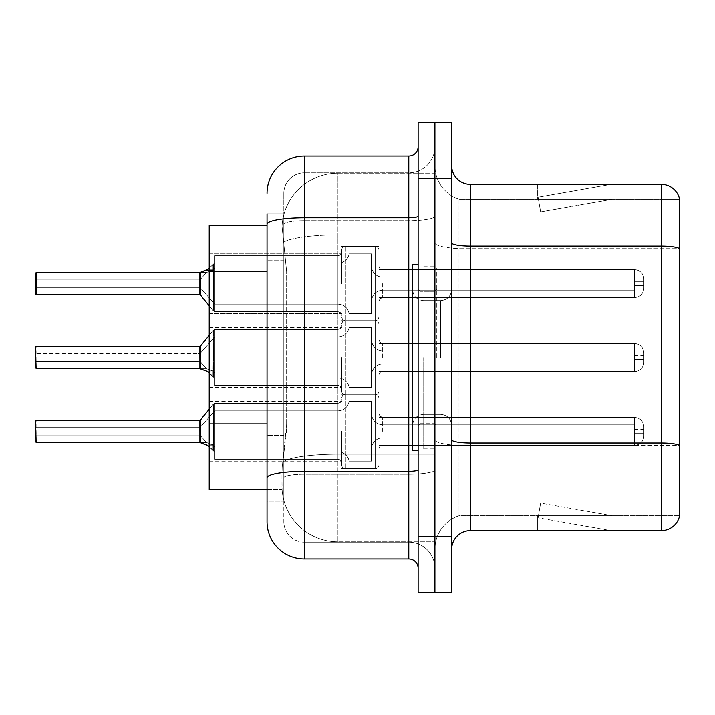 <?xml version="1.0" encoding="UTF-8"?>
<svg xmlns="http://www.w3.org/2000/svg" width="715" height="715" viewBox="0 0 715 715"><rect width="100%" height="100%" fill="white"/><g stroke="black" fill="none" stroke-linecap="round" stroke-linejoin="round"><path stroke-width="0.54" stroke-dasharray="3.58 2.68" d="M341.645 283.641L341.645 250.098A3.727 3.727 0 0 1 345.372 246.371A3.727 3.727 0 0 0 341.645 250.098L341.645 251.957A3.727 3.727 180 0 1 337.918 255.684A3.727 3.727 180 0 0 341.645 251.957L341.645 250.098A3.727 3.727 0 0 1 345.372 246.371L375.223 246.371A3.727 3.727 0 0 1 378.95 250.098A3.727 3.727 0 0 0 375.223 246.371A3.727 3.727 0 0 1 378.95 250.098L378.95 265.935A3.727 3.727 180 0 0 382.677 269.662L634.482 269.662A9.322 9.313 0 0 1 643.813 278.975L643.813 288.297L643.813 278.975A9.322 9.313 0 0 0 634.482 269.662A9.322 9.313 0 0 1 643.813 278.975L643.813 288.297L643.813 278.975A9.322 9.313 0 0 0 634.482 269.662A9.322 9.313 0 0 1 643.813 278.975L643.813 288.297L643.813 278.975A9.322 9.313 0 0 0 634.482 269.662A9.322 9.313 0 0 1 643.813 278.975L643.813 288.297L643.813 278.975A9.322 9.313 0 0 0 634.482 269.662A9.322 9.313 0 0 1 643.813 278.975L643.813 288.297L643.813 278.975A9.322 9.313 0 0 0 634.482 269.662A9.322 9.313 0 0 1 643.813 278.975L643.813 288.297L643.813 278.975A9.322 9.313 0 0 0 634.482 269.662A9.322 9.313 0 0 1 643.813 278.975L643.813 288.297L643.813 278.975A9.322 9.313 0 0 0 634.482 269.662A9.322 9.313 0 0 1 643.813 278.975L643.813 288.297L643.813 278.975A9.322 9.313 0 0 0 634.482 269.662A9.322 9.313 0 0 1 643.813 278.975L643.813 288.297L643.813 278.975A9.322 9.313 0 0 0 634.482 269.662A9.322 9.313 0 0 1 643.813 278.975L643.813 288.297L643.813 278.975A9.322 9.313 0 0 0 634.482 269.662A9.322 9.313 0 0 1 643.813 278.975L643.813 288.297L643.813 278.975A9.322 9.313 0 0 0 634.482 269.662A9.322 9.313 0 0 1 643.813 278.975L643.813 288.297L643.813 278.975A9.322 9.313 0 0 0 634.482 269.662A9.322 9.313 0 0 1 643.813 278.975L643.813 288.297L643.813 278.975A9.322 9.313 0 0 0 634.482 269.662A9.322 9.313 0 0 1 643.813 278.975L643.813 288.297L643.813 278.975A9.322 9.313 0 0 0 634.482 269.662L634.482 290.165L634.482 281.773L643.813 281.773L634.482 281.773L634.482 285.5L634.482 277.116L634.482 290.165L634.482 281.773L643.813 281.773L634.482 281.773L634.482 285.5L634.482 277.116L634.482 290.165L634.482 281.773L643.813 281.773L634.482 281.773L634.482 285.5L634.482 277.116L634.482 290.165L634.482 281.773L643.813 281.773L634.482 281.773L634.482 285.5L634.482 277.116L634.482 290.165L634.482 281.773L643.813 281.773L634.482 281.773L634.482 285.5L634.482 277.116L634.482 290.165L634.482 281.773L643.813 281.773L634.482 281.773L634.482 285.5L634.482 277.116L634.482 290.165L634.482 281.773L643.813 281.773L634.482 281.773L634.482 285.5L634.482 277.116L634.482 290.165L634.482 281.773L643.813 281.773L634.482 281.773L634.482 285.5L634.482 277.116L634.482 290.165L634.482 281.773L643.813 281.773L634.482 281.773L634.482 285.5L634.482 277.116L634.482 290.165L634.482 281.773L643.813 281.773L634.482 281.773L634.482 285.5L634.482 277.116L634.482 290.165L634.482 281.773L643.813 281.773L634.482 281.773L634.482 285.5L634.482 277.116L634.482 290.165L634.482 281.773L643.813 281.773L634.482 281.773L634.482 285.5L634.482 277.116L634.482 290.165L634.482 281.773L643.813 281.773L634.482 281.773L634.482 285.5L634.482 277.116L634.482 290.165L634.482 281.773L643.813 281.773L634.482 281.773L634.482 297.628L634.482 269.662L634.482 297.628L634.482 269.662L634.482 297.628L634.482 269.662L634.482 297.628L634.482 269.662L634.482 297.628L634.482 269.662L634.482 297.628L634.482 269.662L634.482 297.628L634.482 269.662L634.482 297.628L634.482 269.662L634.482 297.628L634.482 269.662L634.482 297.628L634.482 269.662L634.482 297.628L634.482 269.662L634.482 297.628L634.482 269.662L634.482 297.628L634.482 269.662L634.482 297.628L634.482 269.662L382.677 269.662A3.727 3.727 180 0 1 378.95 265.935L378.95 250.098A3.727 3.727 0 0 0 375.223 246.371A3.727 3.727 0 0 1 378.95 250.098L378.95 265.935A3.727 3.727 180 0 0 382.677 269.662L634.482 269.662L382.677 269.662A3.727 3.727 180 0 1 378.95 265.935L378.95 250.098A3.727 3.727 0 0 0 375.223 246.371A3.727 3.727 0 0 1 378.95 250.098L378.95 265.935A3.727 3.727 180 0 0 382.677 269.662L634.482 269.662L382.677 269.662A3.727 3.727 180 0 1 378.95 265.935L378.95 250.098A3.727 3.727 0 0 0 375.223 246.371A3.727 3.727 0 0 1 378.95 250.098L378.95 265.935A3.727 3.727 180 0 0 382.677 269.662L634.482 269.662L382.677 269.662A3.727 3.727 180 0 1 378.95 265.935L378.95 250.098A3.727 3.727 0 0 0 375.223 246.371A3.727 3.727 0 0 1 378.95 250.098L378.95 265.935A3.727 3.727 180 0 0 382.677 269.662L634.482 269.662L382.677 269.662A3.727 3.727 180 0 1 378.95 265.935L378.95 250.098A3.727 3.727 0 0 0 375.223 246.371A3.727 3.727 0 0 1 378.95 250.098L378.95 265.935A3.727 3.727 180 0 0 382.677 269.662L634.482 269.662L382.677 269.662A3.727 3.727 180 0 1 378.95 265.935L378.95 250.098A3.727 3.727 0 0 0 375.223 246.371A3.727 3.727 0 0 1 378.95 250.098L378.95 265.935A3.727 3.727 180 0 0 382.677 269.662L634.482 269.662L382.677 269.662A3.727 3.727 180 0 1 378.95 265.935L378.95 250.098A3.727 3.727 0 0 0 375.223 246.371A3.727 3.727 0 0 1 378.95 250.098L378.95 265.935A3.727 3.727 180 0 0 382.677 269.662L634.482 269.662L382.677 269.662A3.727 3.727 180 0 1 378.95 265.935L378.95 250.098A3.727 3.727 0 0 0 375.223 246.371A3.727 3.727 0 0 1 378.95 250.098L378.95 265.935A3.727 3.727 180 0 0 382.677 269.662L634.482 269.662L382.677 269.662A3.727 3.727 180 0 1 378.95 265.935L378.95 250.098A3.727 3.727 0 0 0 375.223 246.371A3.727 3.727 0 0 1 378.95 250.098L378.95 265.935A3.727 3.727 180 0 0 382.677 269.662L634.482 269.662L382.677 269.662A3.727 3.727 180 0 1 378.95 265.935L378.95 250.098A3.727 3.727 0 0 0 375.223 246.371A3.727 3.727 0 0 1 378.95 250.098L378.95 265.935A3.727 3.727 180 0 0 382.677 269.662L634.482 269.662L382.677 269.662A3.727 3.727 180 0 1 378.95 265.935L378.95 250.098A3.727 3.727 0 0 0 375.223 246.371A3.727 3.727 0 0 1 378.95 250.098L378.95 265.935A3.727 3.727 180 0 0 382.677 269.662L634.482 269.662L382.677 269.662A3.727 3.727 180 0 1 378.95 265.935L378.95 250.098A3.727 3.727 0 0 0 375.223 246.371A3.727 3.727 0 0 1 378.95 250.098L378.95 265.935A3.727 3.727 180 0 0 382.677 269.662L634.482 269.662L382.677 269.662A3.727 3.727 180 0 1 378.95 265.935L378.95 250.098A3.727 3.727 0 0 0 375.223 246.371L375.223 320.946L375.223 246.371L375.223 320.946L375.223 246.371L375.223 320.946L375.223 246.371L375.223 320.946L375.223 246.371L375.223 320.946L375.223 246.371L375.223 320.946L375.223 246.371L375.223 320.946L375.223 246.371L375.223 320.946L375.223 246.371L375.223 320.946L375.223 246.371L375.223 320.946L375.223 246.371L375.223 320.946L375.223 246.371L375.223 320.946L375.223 246.371L375.223 320.946L375.223 246.371L375.223 320.946L375.223 246.371L345.372 246.371A3.727 3.727 0 0 0 341.645 250.098L341.645 251.957A3.727 3.727 180 0 1 337.918 255.684A3.727 3.727 180 0 0 341.645 251.957L341.645 250.098A3.727 3.727 0 0 1 345.372 246.371L375.223 246.371L345.372 246.371A3.727 3.727 0 0 0 341.645 250.098L341.645 251.957A3.727 3.727 180 0 1 337.918 255.684A3.727 3.727 180 0 0 341.645 251.957L341.645 250.098A3.727 3.727 0 0 1 345.372 246.371L375.223 246.371L345.372 246.371A3.727 3.727 0 0 0 341.645 250.098L341.645 251.957A3.727 3.727 180 0 1 337.918 255.684A3.727 3.727 180 0 0 341.645 251.957L341.645 250.098A3.727 3.727 0 0 1 345.372 246.371L375.223 246.371L345.372 246.371A3.727 3.727 0 0 0 341.645 250.098L341.645 251.957A3.727 3.727 180 0 1 337.918 255.684A3.727 3.727 180 0 0 341.645 251.957L341.645 250.098A3.727 3.727 0 0 1 345.372 246.371L375.223 246.371L345.372 246.371A3.727 3.727 0 0 0 341.645 250.098L341.645 251.957A3.727 3.727 180 0 1 337.918 255.684A3.727 3.727 180 0 0 341.645 251.957L341.645 250.098A3.727 3.727 0 0 1 345.372 246.371L375.223 246.371L345.372 246.371A3.727 3.727 0 0 0 341.645 250.098L341.645 251.957A3.727 3.727 180 0 1 337.918 255.684A3.727 3.727 180 0 0 341.645 251.957L341.645 250.098A3.727 3.727 0 0 1 345.372 246.371L375.223 246.371L345.372 246.371A3.727 3.727 0 0 0 341.645 250.098L341.645 251.957A3.727 3.727 180 0 1 337.918 255.684A3.727 3.727 180 0 0 341.645 251.957L341.645 250.098A3.727 3.727 0 0 1 345.372 246.371L375.223 246.371L345.372 246.371A3.727 3.727 0 0 0 341.645 250.098L341.645 251.957A3.727 3.727 180 0 1 337.918 255.684A3.727 3.727 180 0 0 341.645 251.957L341.645 250.098A3.727 3.727 0 0 1 345.372 246.371L375.223 246.371L345.372 246.371A3.727 3.727 0 0 0 341.645 250.098L341.645 251.957A3.727 3.727 180 0 1 337.918 255.684A3.727 3.727 180 0 0 341.645 251.957L341.645 250.098A3.727 3.727 0 0 1 345.372 246.371L375.223 246.371L345.372 246.371A3.727 3.727 0 0 0 341.645 250.098L341.645 251.957A3.727 3.727 180 0 1 337.918 255.684A3.727 3.727 180 0 0 341.645 251.957L341.645 250.098A3.727 3.727 0 0 1 345.372 246.371L375.223 246.371L345.372 246.371A3.727 3.727 0 0 0 341.645 250.098L341.645 251.957A3.727 3.727 180 0 1 337.918 255.684A3.727 3.727 180 0 0 341.645 251.957L341.645 250.098A3.727 3.727 0 0 1 345.372 246.371L375.223 246.371L345.372 246.371A3.727 3.727 0 0 0 341.645 250.098L341.645 251.957A3.727 3.727 180 0 1 337.918 255.684A3.727 3.727 180 0 0 341.645 251.957L341.645 283.641M209.218 283.641L209.218 253.798L209.218 283.641M341.645 357.5L341.645 391.042A3.727 3.727 180 0 0 345.372 394.769A3.727 3.727 180 0 1 341.645 391.042L341.645 389.175A3.727 3.727 0 0 0 337.918 385.448A3.727 3.727 0 0 1 341.645 389.175L341.645 391.042A3.727 3.727 180 0 0 345.372 394.769L375.223 394.769A3.727 3.727 180 0 0 378.95 391.042A3.727 3.727 180 0 1 375.223 394.769A3.727 3.727 180 0 0 378.95 391.042L378.95 375.205A3.727 3.727 0 0 1 382.677 371.478L634.482 371.478A9.322 9.313 180 0 0 643.813 362.156L643.813 352.835L643.813 362.156A9.322 9.313 180 0 1 634.482 371.478A9.322 9.313 180 0 0 643.813 362.156L643.813 352.835L643.813 362.156A9.322 9.313 180 0 1 634.482 371.478A9.322 9.313 180 0 0 643.813 362.156L643.813 352.835L643.813 362.156A9.322 9.313 180 0 1 634.482 371.478A9.322 9.313 180 0 0 643.813 362.156L643.813 352.835L643.813 362.156A9.322 9.313 180 0 1 634.482 371.478A9.322 9.313 180 0 0 643.813 362.156L643.813 352.835L643.813 362.156A9.322 9.313 180 0 1 634.482 371.478A9.322 9.313 180 0 0 643.813 362.156L643.813 352.835L643.813 362.156A9.322 9.313 180 0 1 634.482 371.478A9.322 9.313 180 0 0 643.813 362.156L643.813 352.835L643.813 362.156A9.322 9.313 180 0 1 634.482 371.478A9.322 9.313 180 0 0 643.813 362.156L643.813 352.835L643.813 362.156A9.322 9.313 180 0 1 634.482 371.478A9.322 9.313 180 0 0 643.813 362.156L643.813 352.835L643.813 362.156A9.322 9.313 180 0 1 634.482 371.478A9.322 9.313 180 0 0 643.813 362.156L643.813 352.835L643.813 362.156A9.322 9.313 180 0 1 634.482 371.478A9.322 9.313 180 0 0 643.813 362.156L643.813 352.835L643.813 362.156A9.322 9.313 180 0 1 634.482 371.478A9.322 9.313 180 0 0 643.813 362.156L643.813 352.835L643.813 362.156A9.322 9.313 180 0 1 634.482 371.478A9.322 9.313 180 0 0 643.813 362.156L643.813 352.835L643.813 362.156A9.322 9.313 180 0 1 634.482 371.478A9.322 9.313 180 0 0 643.813 362.156L643.813 352.835L643.813 362.156A9.322 9.313 180 0 1 634.482 371.478A9.322 9.313 180 0 0 643.813 362.156L643.813 352.835L643.813 362.156A9.322 9.313 180 0 1 634.482 371.478L634.482 350.976L634.482 359.359L643.813 359.359L634.482 359.359L634.482 355.632L634.482 364.024L634.482 350.976L634.482 359.359L643.813 359.359L634.482 359.359L634.482 355.632L634.482 364.024L634.482 350.976L634.482 359.359L643.813 359.359L634.482 359.359L634.482 355.632L634.482 364.024L634.482 350.976L634.482 359.359L643.813 359.359L634.482 359.359L634.482 355.632L634.482 364.024L634.482 350.976L634.482 359.359L643.813 359.359L634.482 359.359L634.482 355.632L634.482 364.024L634.482 350.976L634.482 359.359L643.813 359.359L634.482 359.359L634.482 355.632L634.482 364.024L634.482 350.976L634.482 359.359L643.813 359.359L634.482 359.359L634.482 355.632L634.482 364.024L634.482 350.976L634.482 359.359L643.813 359.359L634.482 359.359L634.482 355.632L634.482 364.024L634.482 350.976L634.482 359.359L643.813 359.359L634.482 359.359L634.482 355.632L634.482 364.024L634.482 350.976L634.482 359.359L643.813 359.359L634.482 359.359L634.482 355.632L634.482 364.024L634.482 350.976L634.482 359.359L643.813 359.359L634.482 359.359L634.482 355.632L634.482 364.024L634.482 350.976L634.482 359.359L643.813 359.359L634.482 359.359L634.482 355.632L634.482 364.024L634.482 350.976L634.482 359.359L643.813 359.359L634.482 359.359L634.482 355.632L634.482 364.024L634.482 350.976L634.482 359.359L643.813 359.359L634.482 359.359L634.482 355.632L634.482 364.024L634.482 350.976L634.482 359.359L643.813 359.359L634.482 359.359L634.482 343.513L634.482 371.478L634.482 343.513L634.482 371.478L634.482 343.513L634.482 371.478L634.482 343.513L634.482 371.478L634.482 343.513L634.482 371.478L634.482 343.513L634.482 371.478L634.482 343.513L634.482 371.478L634.482 343.513L634.482 371.478L634.482 343.513L634.482 371.478L634.482 343.513L634.482 371.478L634.482 343.513L634.482 371.478L634.482 343.513L634.482 371.478L634.482 343.513L634.482 371.478L634.482 343.513L634.482 371.478L634.482 343.513L634.482 371.478L382.677 371.478A3.727 3.727 0 0 0 378.95 375.205L378.95 391.042A3.727 3.727 180 0 1 375.223 394.769A3.727 3.727 180 0 0 378.95 391.042L378.95 375.205A3.727 3.727 0 0 1 382.677 371.478L634.482 371.478L382.677 371.478A3.727 3.727 0 0 0 378.95 375.205L378.95 391.042A3.727 3.727 180 0 1 375.223 394.769A3.727 3.727 180 0 0 378.95 391.042L378.95 375.205A3.727 3.727 0 0 1 382.677 371.478L634.482 371.478L382.677 371.478A3.727 3.727 0 0 0 378.95 375.205L378.95 391.042A3.727 3.727 180 0 1 375.223 394.769A3.727 3.727 180 0 0 378.95 391.042L378.95 375.205A3.727 3.727 0 0 1 382.677 371.478L634.482 371.478L382.677 371.478A3.727 3.727 0 0 0 378.95 375.205L378.95 391.042A3.727 3.727 180 0 1 375.223 394.769A3.727 3.727 180 0 0 378.95 391.042L378.95 375.205A3.727 3.727 0 0 1 382.677 371.478L634.482 371.478L382.677 371.478A3.727 3.727 0 0 0 378.95 375.205L378.95 391.042A3.727 3.727 180 0 1 375.223 394.769A3.727 3.727 180 0 0 378.95 391.042L378.95 375.205A3.727 3.727 0 0 1 382.677 371.478L634.482 371.478L382.677 371.478A3.727 3.727 0 0 0 378.95 375.205L378.95 391.042A3.727 3.727 180 0 1 375.223 394.769A3.727 3.727 180 0 0 378.95 391.042L378.95 375.205A3.727 3.727 0 0 1 382.677 371.478L634.482 371.478L382.677 371.478A3.727 3.727 0 0 0 378.95 375.205L378.95 391.042A3.727 3.727 180 0 1 375.223 394.769A3.727 3.727 180 0 0 378.95 391.042L378.95 375.205A3.727 3.727 0 0 1 382.677 371.478L634.482 371.478L382.677 371.478A3.727 3.727 0 0 0 378.95 375.205L378.95 391.042A3.727 3.727 180 0 1 375.223 394.769A3.727 3.727 180 0 0 378.95 391.042L378.95 375.205A3.727 3.727 0 0 1 382.677 371.478L634.482 371.478L382.677 371.478A3.727 3.727 0 0 0 378.95 375.205L378.95 391.042A3.727 3.727 180 0 1 375.223 394.769A3.727 3.727 180 0 0 378.95 391.042L378.95 375.205A3.727 3.727 0 0 1 382.677 371.478L634.482 371.478L382.677 371.478A3.727 3.727 0 0 0 378.95 375.205L378.95 391.042A3.727 3.727 180 0 1 375.223 394.769A3.727 3.727 180 0 0 378.95 391.042L378.95 375.205A3.727 3.727 0 0 1 382.677 371.478L634.482 371.478L382.677 371.478A3.727 3.727 0 0 0 378.95 375.205L378.95 391.042A3.727 3.727 180 0 1 375.223 394.769A3.727 3.727 180 0 0 378.95 391.042L378.95 375.205A3.727 3.727 0 0 1 382.677 371.478L634.482 371.478L382.677 371.478A3.727 3.727 0 0 0 378.95 375.205L378.95 391.042A3.727 3.727 180 0 1 375.223 394.769A3.727 3.727 180 0 0 378.95 391.042L378.95 375.205A3.727 3.727 0 0 1 382.677 371.478L634.482 371.478L382.677 371.478A3.727 3.727 0 0 0 378.95 375.205L378.95 391.042A3.727 3.727 180 0 1 375.223 394.769A3.727 3.727 180 0 0 378.95 391.042L378.95 375.205A3.727 3.727 0 0 1 382.677 371.478L634.482 371.478L382.677 371.478A3.727 3.727 0 0 0 378.95 375.205L378.95 391.042A3.727 3.727 180 0 1 375.223 394.769L375.223 320.195L375.223 394.769L375.223 320.195L375.223 394.769L375.223 320.195L375.223 394.769L375.223 320.195L375.223 394.769L375.223 320.195L375.223 394.769L375.223 320.195L375.223 394.769L375.223 320.195L375.223 394.769L375.223 320.195L375.223 394.769L375.223 320.195L375.223 394.769L375.223 320.195L375.223 394.769L375.223 320.195L375.223 394.769L375.223 320.195L375.223 394.769L375.223 320.195L375.223 394.769L375.223 320.195L375.223 394.769L375.223 320.195L375.223 394.769L345.372 394.769A3.727 3.727 180 0 1 341.645 391.042L341.645 389.175A3.727 3.727 0 0 0 337.918 385.448A3.727 3.727 0 0 1 341.645 389.175L341.645 391.042A3.727 3.727 180 0 0 345.372 394.769L375.223 394.769L345.372 394.769A3.727 3.727 180 0 1 341.645 391.042L341.645 389.175A3.727 3.727 0 0 0 337.918 385.448A3.727 3.727 0 0 1 341.645 389.175L341.645 391.042A3.727 3.727 180 0 0 345.372 394.769L375.223 394.769L345.372 394.769A3.727 3.727 180 0 1 341.645 391.042L341.645 389.175A3.727 3.727 0 0 0 337.918 385.448A3.727 3.727 0 0 1 341.645 389.175L341.645 391.042A3.727 3.727 180 0 0 345.372 394.769L375.223 394.769L345.372 394.769A3.727 3.727 180 0 1 341.645 391.042L341.645 389.175A3.727 3.727 0 0 0 337.918 385.448A3.727 3.727 0 0 1 341.645 389.175L341.645 391.042A3.727 3.727 180 0 0 345.372 394.769L375.223 394.769L345.372 394.769A3.727 3.727 180 0 1 341.645 391.042L341.645 389.175A3.727 3.727 0 0 0 337.918 385.448A3.727 3.727 0 0 1 341.645 389.175L341.645 391.042A3.727 3.727 180 0 0 345.372 394.769L375.223 394.769L345.372 394.769A3.727 3.727 180 0 1 341.645 391.042L341.645 389.175A3.727 3.727 0 0 0 337.918 385.448A3.727 3.727 0 0 1 341.645 389.175L341.645 391.042A3.727 3.727 180 0 0 345.372 394.769L375.223 394.769L345.372 394.769A3.727 3.727 180 0 1 341.645 391.042L341.645 389.175A3.727 3.727 0 0 0 337.918 385.448A3.727 3.727 0 0 1 341.645 389.175L341.645 391.042A3.727 3.727 180 0 0 345.372 394.769L375.223 394.769L345.372 394.769A3.727 3.727 180 0 1 341.645 391.042L341.645 389.175A3.727 3.727 0 0 0 337.918 385.448A3.727 3.727 0 0 1 341.645 389.175L341.645 391.042A3.727 3.727 180 0 0 345.372 394.769L375.223 394.769L345.372 394.769A3.727 3.727 180 0 1 341.645 391.042L341.645 389.175A3.727 3.727 0 0 0 337.918 385.448A3.727 3.727 0 0 1 341.645 389.175L341.645 391.042A3.727 3.727 180 0 0 345.372 394.769L375.223 394.769L345.372 394.769A3.727 3.727 180 0 1 341.645 391.042L341.645 389.175A3.727 3.727 0 0 0 337.918 385.448A3.727 3.727 0 0 1 341.645 389.175L341.645 391.042A3.727 3.727 180 0 0 345.372 394.769L375.223 394.769L345.372 394.769A3.727 3.727 180 0 1 341.645 391.042L341.645 389.175A3.727 3.727 0 0 0 337.918 385.448A3.727 3.727 0 0 1 341.645 389.175L341.645 391.042A3.727 3.727 180 0 0 345.372 394.769L375.223 394.769L345.372 394.769A3.727 3.727 180 0 1 341.645 391.042L341.645 389.175A3.727 3.727 0 0 0 337.918 385.448A3.727 3.727 0 0 1 341.645 389.175L341.645 391.042A3.727 3.727 180 0 0 345.372 394.769L375.223 394.769L345.372 394.769A3.727 3.727 180 0 1 341.645 391.042L341.645 389.175A3.727 3.727 0 0 0 337.918 385.448A3.727 3.727 0 0 1 341.645 389.175L341.645 357.5M209.218 357.5L209.218 327.658L209.218 357.5M341.645 431.36L341.645 464.902A3.727 3.727 180 0 0 345.372 468.629A3.727 3.727 180 0 1 341.645 464.902L341.645 463.043A3.727 3.727 0 0 0 337.918 459.316A3.727 3.727 0 0 1 341.645 463.043L341.645 464.902A3.727 3.727 180 0 0 345.372 468.629L375.223 468.629A3.727 3.727 180 0 0 378.95 464.902A3.727 3.727 180 0 1 375.223 468.629A3.727 3.727 180 0 0 378.95 464.902L378.95 449.065A3.727 3.727 0 0 1 382.677 445.338L634.482 445.338A9.322 9.313 180 0 0 643.813 436.025L643.813 426.703L643.813 436.025A9.322 9.313 180 0 1 634.482 445.338A9.322 9.313 180 0 0 643.813 436.025L643.813 426.703L643.813 436.025A9.322 9.313 180 0 1 634.482 445.338A9.322 9.313 180 0 0 643.813 436.025L643.813 426.703L643.813 436.025A9.322 9.313 180 0 1 634.482 445.338A9.322 9.313 180 0 0 643.813 436.025L643.813 426.703L643.813 436.025A9.322 9.313 180 0 1 634.482 445.338A9.322 9.313 180 0 0 643.813 436.025L643.813 426.703L643.813 436.025A9.322 9.313 180 0 1 634.482 445.338A9.322 9.313 180 0 0 643.813 436.025L643.813 426.703L643.813 436.025A9.322 9.313 180 0 1 634.482 445.338A9.322 9.313 180 0 0 643.813 436.025L643.813 426.703L643.813 436.025A9.322 9.313 180 0 1 634.482 445.338A9.322 9.313 180 0 0 643.813 436.025L643.813 426.703L643.813 436.025A9.322 9.313 180 0 1 634.482 445.338A9.322 9.313 180 0 0 643.813 436.025L643.813 426.703L643.813 436.025A9.322 9.313 180 0 1 634.482 445.338A9.322 9.313 180 0 0 643.813 436.025L643.813 426.703L643.813 436.025A9.322 9.313 180 0 1 634.482 445.338A9.322 9.313 180 0 0 643.813 436.025L643.813 426.703L643.813 436.025A9.322 9.313 180 0 1 634.482 445.338A9.322 9.313 180 0 0 643.813 436.025L643.813 426.703L643.813 436.025A9.322 9.313 180 0 1 634.482 445.338A9.322 9.313 180 0 0 643.813 436.025L643.813 426.703L643.813 436.025A9.322 9.313 180 0 1 634.482 445.338A9.322 9.313 180 0 0 643.813 436.025L643.813 426.703L643.813 436.025A9.322 9.313 180 0 1 634.482 445.338A9.322 9.313 180 0 0 643.813 436.025L643.813 426.703L643.813 436.025A9.322 9.313 180 0 1 634.482 445.338L634.482 424.835L634.482 433.227L643.813 433.227L634.482 433.227L634.482 429.501L634.482 437.884L634.482 424.835L634.482 433.227L643.813 433.227L634.482 433.227L634.482 429.501L634.482 437.884L634.482 424.835L634.482 433.227L643.813 433.227L634.482 433.227L634.482 429.501L634.482 437.884L634.482 424.835L634.482 433.227L643.813 433.227L634.482 433.227L634.482 429.501L634.482 437.884L634.482 424.835L634.482 433.227L643.813 433.227L634.482 433.227L634.482 429.501L634.482 437.884L634.482 424.835L634.482 433.227L643.813 433.227L634.482 433.227L634.482 429.501L634.482 437.884L634.482 424.835L634.482 433.227L643.813 433.227L634.482 433.227L634.482 429.501L634.482 437.884L634.482 424.835L634.482 433.227L643.813 433.227L634.482 433.227L634.482 429.501L634.482 437.884L634.482 424.835L634.482 433.227L643.813 433.227L634.482 433.227L634.482 429.501L634.482 437.884L634.482 424.835L634.482 433.227L643.813 433.227L634.482 433.227L634.482 429.501L634.482 437.884L634.482 424.835L634.482 433.227L643.813 433.227L634.482 433.227L634.482 429.501L634.482 437.884L634.482 424.835L634.482 433.227L643.813 433.227L634.482 433.227L634.482 429.501L634.482 437.884L634.482 424.835L634.482 433.227L643.813 433.227L634.482 433.227L634.482 429.501L634.482 437.884L634.482 424.835L634.482 433.227L643.813 433.227L634.482 433.227L634.482 429.501L634.482 437.884L634.482 424.835L634.482 433.227L643.813 433.227L634.482 433.227L634.482 417.372L634.482 445.338L634.482 417.372L634.482 445.338L634.482 417.372L634.482 445.338L634.482 417.372L634.482 445.338L634.482 417.372L634.482 445.338L634.482 417.372L634.482 445.338L634.482 417.372L634.482 445.338L634.482 417.372L634.482 445.338L634.482 417.372L634.482 445.338L634.482 417.372L634.482 445.338L634.482 417.372L634.482 445.338L634.482 417.372L634.482 445.338L634.482 417.372L634.482 445.338L634.482 417.372L634.482 445.338L634.482 417.372L634.482 445.338L382.677 445.338A3.727 3.727 0 0 0 378.95 449.065L378.95 464.902A3.727 3.727 180 0 1 375.223 468.629A3.727 3.727 180 0 0 378.95 464.902L378.95 449.065A3.727 3.727 0 0 1 382.677 445.338L634.482 445.338L382.677 445.338A3.727 3.727 0 0 0 378.95 449.065L378.95 464.902A3.727 3.727 180 0 1 375.223 468.629A3.727 3.727 180 0 0 378.95 464.902L378.95 449.065A3.727 3.727 0 0 1 382.677 445.338L634.482 445.338L382.677 445.338A3.727 3.727 0 0 0 378.95 449.065L378.95 464.902A3.727 3.727 180 0 1 375.223 468.629A3.727 3.727 180 0 0 378.95 464.902L378.95 449.065A3.727 3.727 0 0 1 382.677 445.338L634.482 445.338L382.677 445.338A3.727 3.727 0 0 0 378.95 449.065L378.95 464.902A3.727 3.727 180 0 1 375.223 468.629A3.727 3.727 180 0 0 378.95 464.902L378.95 449.065A3.727 3.727 0 0 1 382.677 445.338L634.482 445.338L382.677 445.338A3.727 3.727 0 0 0 378.95 449.065L378.95 464.902A3.727 3.727 180 0 1 375.223 468.629A3.727 3.727 180 0 0 378.95 464.902L378.95 449.065A3.727 3.727 0 0 1 382.677 445.338L634.482 445.338L382.677 445.338A3.727 3.727 0 0 0 378.95 449.065L378.95 464.902A3.727 3.727 180 0 1 375.223 468.629A3.727 3.727 180 0 0 378.95 464.902L378.95 449.065A3.727 3.727 0 0 1 382.677 445.338L634.482 445.338L382.677 445.338A3.727 3.727 0 0 0 378.95 449.065L378.95 464.902A3.727 3.727 180 0 1 375.223 468.629A3.727 3.727 180 0 0 378.95 464.902L378.95 449.065A3.727 3.727 0 0 1 382.677 445.338L634.482 445.338L382.677 445.338A3.727 3.727 0 0 0 378.95 449.065L378.95 464.902A3.727 3.727 180 0 1 375.223 468.629A3.727 3.727 180 0 0 378.95 464.902L378.95 449.065A3.727 3.727 0 0 1 382.677 445.338L634.482 445.338L382.677 445.338A3.727 3.727 0 0 0 378.95 449.065L378.95 464.902A3.727 3.727 180 0 1 375.223 468.629A3.727 3.727 180 0 0 378.95 464.902L378.95 449.065A3.727 3.727 0 0 1 382.677 445.338L634.482 445.338L382.677 445.338A3.727 3.727 0 0 0 378.95 449.065L378.95 464.902A3.727 3.727 180 0 1 375.223 468.629A3.727 3.727 180 0 0 378.95 464.902L378.95 449.065A3.727 3.727 0 0 1 382.677 445.338L634.482 445.338L382.677 445.338A3.727 3.727 0 0 0 378.95 449.065L378.95 464.902A3.727 3.727 180 0 1 375.223 468.629A3.727 3.727 180 0 0 378.95 464.902L378.95 449.065A3.727 3.727 0 0 1 382.677 445.338L634.482 445.338L382.677 445.338A3.727 3.727 0 0 0 378.95 449.065L378.95 464.902A3.727 3.727 180 0 1 375.223 468.629A3.727 3.727 180 0 0 378.95 464.902L378.95 449.065A3.727 3.727 0 0 1 382.677 445.338L634.482 445.338L382.677 445.338A3.727 3.727 0 0 0 378.95 449.065L378.95 464.902A3.727 3.727 180 0 1 375.223 468.629A3.727 3.727 180 0 0 378.95 464.902L378.95 449.065A3.727 3.727 0 0 1 382.677 445.338L634.482 445.338L382.677 445.338A3.727 3.727 0 0 0 378.95 449.065L378.95 464.902A3.727 3.727 180 0 1 375.223 468.629L375.223 394.054L375.223 468.629L375.223 394.054L375.223 468.629L375.223 394.054L375.223 468.629L375.223 394.054L375.223 468.629L375.223 394.054L375.223 468.629L375.223 394.054L375.223 468.629L375.223 394.054L375.223 468.629L375.223 394.054L375.223 468.629L375.223 394.054L375.223 468.629L375.223 394.054L375.223 468.629L375.223 394.054L375.223 468.629L375.223 394.054L375.223 468.629L375.223 394.054L375.223 468.629L375.223 394.054L375.223 468.629L375.223 394.054L375.223 468.629L345.372 468.629A3.727 3.727 180 0 1 341.645 464.902L341.645 463.043A3.727 3.727 0 0 0 337.918 459.316A3.727 3.727 0 0 1 341.645 463.043L341.645 464.902A3.727 3.727 180 0 0 345.372 468.629L375.223 468.629L345.372 468.629A3.727 3.727 180 0 1 341.645 464.902L341.645 463.043A3.727 3.727 0 0 0 337.918 459.316A3.727 3.727 0 0 1 341.645 463.043L341.645 464.902A3.727 3.727 180 0 0 345.372 468.629L375.223 468.629L345.372 468.629A3.727 3.727 180 0 1 341.645 464.902L341.645 463.043A3.727 3.727 0 0 0 337.918 459.316A3.727 3.727 0 0 1 341.645 463.043L341.645 464.902A3.727 3.727 180 0 0 345.372 468.629L375.223 468.629L345.372 468.629A3.727 3.727 180 0 1 341.645 464.902L341.645 463.043A3.727 3.727 0 0 0 337.918 459.316A3.727 3.727 0 0 1 341.645 463.043L341.645 464.902A3.727 3.727 180 0 0 345.372 468.629L375.223 468.629L345.372 468.629A3.727 3.727 180 0 1 341.645 464.902L341.645 463.043A3.727 3.727 0 0 0 337.918 459.316A3.727 3.727 0 0 1 341.645 463.043L341.645 464.902A3.727 3.727 180 0 0 345.372 468.629L375.223 468.629L345.372 468.629A3.727 3.727 180 0 1 341.645 464.902L341.645 463.043A3.727 3.727 0 0 0 337.918 459.316A3.727 3.727 0 0 1 341.645 463.043L341.645 464.902A3.727 3.727 180 0 0 345.372 468.629L375.223 468.629L345.372 468.629A3.727 3.727 180 0 1 341.645 464.902L341.645 463.043A3.727 3.727 0 0 0 337.918 459.316A3.727 3.727 0 0 1 341.645 463.043L341.645 464.902A3.727 3.727 180 0 0 345.372 468.629L375.223 468.629L345.372 468.629A3.727 3.727 180 0 1 341.645 464.902L341.645 463.043A3.727 3.727 0 0 0 337.918 459.316A3.727 3.727 0 0 1 341.645 463.043L341.645 464.902A3.727 3.727 180 0 0 345.372 468.629L375.223 468.629L345.372 468.629A3.727 3.727 180 0 1 341.645 464.902L341.645 463.043A3.727 3.727 0 0 0 337.918 459.316A3.727 3.727 0 0 1 341.645 463.043L341.645 464.902A3.727 3.727 180 0 0 345.372 468.629L375.223 468.629L345.372 468.629A3.727 3.727 180 0 1 341.645 464.902L341.645 463.043A3.727 3.727 0 0 0 337.918 459.316A3.727 3.727 0 0 1 341.645 463.043L341.645 464.902A3.727 3.727 180 0 0 345.372 468.629L375.223 468.629L345.372 468.629A3.727 3.727 180 0 1 341.645 464.902L341.645 463.043A3.727 3.727 0 0 0 337.918 459.316A3.727 3.727 0 0 1 341.645 463.043L341.645 464.902A3.727 3.727 180 0 0 345.372 468.629L375.223 468.629L345.372 468.629A3.727 3.727 180 0 1 341.645 464.902L341.645 463.043A3.727 3.727 0 0 0 337.918 459.316A3.727 3.727 0 0 1 341.645 463.043L341.645 464.902A3.727 3.727 180 0 0 345.372 468.629L375.223 468.629L345.372 468.629A3.727 3.727 180 0 1 341.645 464.902L341.645 463.043A3.727 3.727 0 0 0 337.918 459.316A3.727 3.727 0 0 1 341.645 463.043L341.645 431.36M209.218 431.36L209.218 401.517L209.218 431.36M434.908 283.641L434.908 269.644L434.908 283.641M434.908 357.5L434.908 448.895L434.908 357.5M434.908 431.36L434.908 445.356L434.908 431.36M267.035 423.888L286.635 423.888L286.268 433.603L282.184 467.172L286.635 423.888L286.635 271.682L286.635 423.888L209.218 423.888L209.218 489.56L282.085 489.56L281.96 485.825A55.958 55.958 0 0 0 337.918 541.782L434.908 541.782L434.908 454.222L434.908 541.782L337.918 541.782L337.918 454.222L337.918 541.782A55.958 55.958 0 0 1 281.96 485.825L281.96 474.447L282.085 489.56L267.035 489.56L267.035 260.117L267.035 501.126L283.828 501.126L283.828 435.453L283.828 501.126L267.035 501.126M282.184 467.172L281.96 474.447L282.184 467.172M337.918 173.218L434.908 173.218L434.908 234.869L434.908 173.218L337.918 173.218A55.958 55.958 0 0 0 282.041 226.208L286.635 271.682L282.041 226.208A55.958 55.958 0 0 1 337.918 173.218L337.918 234.869L434.908 234.869L434.908 454.222L434.908 234.869L337.918 234.869L337.918 173.218A55.958 55.958 0 0 0 282.041 226.208M267.035 225.44L209.218 225.44L209.218 423.888M451.692 357.5L451.692 267.973L451.692 357.5M436.776 357.5L436.776 267.973L436.776 357.5M423.718 357.5L423.718 448.895L423.718 357.5M679.25 515.667L459.003 515.667L459.003 445.615L459.003 515.667A35.437 35.437 0 0 0 434.908 549.245L434.908 242.823L434.908 549.245A35.437 35.437 0 0 1 459.003 515.667L679.25 515.667L679.25 445.615L679.25 515.667M451.692 549.245L451.692 165.755L451.692 549.245A18.653 18.653 0 0 1 470.345 530.593L470.345 184.407A18.653 18.653 0 0 1 451.692 165.755M679.25 197.841A18.653 18.653 0 0 0 661.348 184.407L661.348 530.593A18.653 18.653 0 0 0 679.25 517.159L679.25 197.841A18.653 18.653 0 0 0 661.348 184.407L470.345 184.407M434.908 165.755L434.908 242.823L434.908 165.755A35.437 35.437 0 0 0 459.003 199.333A35.437 35.437 0 0 1 434.908 165.755A35.437 35.437 0 0 0 459.003 199.333L459.003 248.65L459.003 199.333L679.25 199.333L679.25 248.391L679.25 199.333L459.003 199.333M434.908 178.437L434.908 122.48L451.692 122.48L451.692 178.437L434.908 178.437L434.908 122.48L418.123 122.48L418.123 178.437L434.908 178.437L434.908 536.563L434.908 178.437M418.123 178.437L418.123 592.521L434.908 592.521L434.908 536.563L434.908 592.521L451.692 592.521L451.692 178.437M609.698 530.369A14.926 14.926 0 0 0 612.29 530.593L537.68 530.593L612.29 530.593A14.926 14.926 0 0 1 609.698 530.369A14.926 14.926 0 0 0 612.29 530.593A14.926 14.926 0 0 1 609.698 530.369A14.926 14.926 0 0 0 612.29 530.593A14.926 14.926 0 0 1 609.698 530.369A14.926 14.926 0 0 0 612.29 530.593A14.926 14.926 0 0 1 609.698 530.369A14.926 14.926 0 0 0 612.29 530.593A14.926 14.926 0 0 1 609.698 530.369A14.926 14.926 0 0 0 612.29 530.593A14.926 14.926 0 0 1 609.698 530.369A14.926 14.926 0 0 0 612.29 530.593A14.926 14.926 0 0 1 609.698 530.369L538.055 517.731L609.698 530.369M537.68 515.667L537.68 530.593L537.68 515.667L538.422 515.667L538.055 517.731L538.422 515.667L537.68 515.667L537.68 530.593L537.68 515.667L538.422 515.667L538.055 517.731L538.422 515.667L537.68 515.667L537.68 530.593L537.68 515.667L538.422 515.667L538.055 517.731L538.422 515.667L537.68 515.667L537.68 530.593L537.68 515.667L538.422 515.667L538.055 517.731L538.422 515.667L537.68 515.667L537.68 530.593L537.68 515.667L538.422 515.667L538.055 517.731L538.422 515.667L537.68 515.667L537.68 530.593L537.68 515.667L538.422 515.667L538.055 517.731L538.422 515.667L537.68 515.667L537.68 530.593L537.68 515.667L538.422 515.667L538.055 517.731L538.422 515.667L537.68 515.667M451.692 439.788A18.653 3.235 0 0 0 470.345 443.032L661.348 443.032A18.653 3.235 180 0 1 679.25 445.356L459.003 445.615L459.003 248.65L459.003 445.615A35.437 6.158 0 0 1 434.908 439.788A35.437 6.158 0 0 0 459.003 445.615L679.25 445.615L679.25 248.65L459.003 248.65A35.437 6.158 0 0 1 434.908 242.823A35.437 6.158 0 0 0 459.003 248.65L679.25 248.65M661.348 530.593L470.345 530.593M612.29 184.407L537.68 184.407L612.29 184.407A14.926 14.926 0 0 0 609.698 184.631A14.926 14.926 0 0 1 612.29 184.407A14.926 14.926 0 0 0 609.698 184.631A14.926 14.926 0 0 1 612.29 184.407A14.926 14.926 0 0 0 609.698 184.631A14.926 14.926 0 0 1 612.29 184.407A14.926 14.926 0 0 0 609.698 184.631A14.926 14.926 0 0 1 612.29 184.407A14.926 14.926 0 0 0 609.698 184.631A14.926 14.926 0 0 1 612.29 184.407A14.926 14.926 0 0 0 609.698 184.631A14.926 14.926 0 0 1 612.29 184.407A14.926 14.926 0 0 0 609.698 184.631A14.926 14.926 0 0 1 612.29 184.407M612.29 515.667L538.422 515.667L612.29 515.667L538.422 515.667L612.29 515.667L538.422 515.667L612.29 515.667L538.422 515.667L612.29 515.667L538.422 515.667L612.29 515.667L538.422 515.667L612.29 515.667L538.422 515.667L612.29 515.667L540.647 503.038L538.422 515.667L540.647 503.038L538.422 515.667L540.647 503.038L538.422 515.667L540.647 503.038L538.422 515.667L540.647 503.038L538.422 515.667L540.647 503.038L538.422 515.667L540.647 503.038L538.422 515.667L540.647 503.038L612.29 515.667M538.422 199.333L537.68 199.333L538.422 199.333L537.68 199.333L538.422 199.333L537.68 199.333L538.422 199.333L537.68 199.333L538.422 199.333L537.68 199.333L538.422 199.333L537.68 199.333L538.422 199.333L537.68 199.333L538.422 199.333L538.055 197.269L609.698 184.631L538.055 197.269L538.422 199.333L538.055 197.269L609.698 184.631L538.055 197.269L538.422 199.333L538.055 197.269L609.698 184.631L538.055 197.269L538.422 199.333L538.055 197.269L609.698 184.631L538.055 197.269L538.422 199.333L538.055 197.269L609.698 184.631L538.055 197.269L538.422 199.333L538.055 197.269L609.698 184.631L538.055 197.269L538.422 199.333L538.055 197.269L609.698 184.631L538.055 197.269L538.422 199.333L612.29 199.333L538.422 199.333L612.29 199.333L538.422 199.333L612.29 199.333L538.422 199.333L612.29 199.333L538.422 199.333L612.29 199.333L538.422 199.333L612.29 199.333L538.422 199.333L612.29 199.333L538.422 199.333L540.647 211.962L538.422 199.333M537.68 184.407L537.68 199.333L537.68 184.407M612.29 199.333L540.647 211.962L612.29 199.333M267.035 521.637A37.305 37.305 0 0 0 304.34 558.942L304.34 542.158A20.521 20.521 0 0 1 283.828 521.637L283.828 224.188L283.828 521.637A20.521 20.521 0 0 0 304.34 542.158L408.792 542.158L408.792 484.332L408.792 558.942A9.322 9.322 0 0 1 418.123 568.273L418.123 146.727L418.123 568.273M434.908 484.332L434.908 216.091L434.908 484.332M418.123 357.5L418.123 450.763L418.123 357.5M434.908 146.727L434.908 216.091L434.908 146.727A26.115 26.115 0 0 1 408.792 172.842A26.115 26.115 0 0 0 434.908 146.727A26.115 26.115 0 0 1 408.792 172.842L408.792 542.158L304.34 542.158L304.34 474.295L408.792 474.295A26.115 4.531 0 0 0 434.908 469.764A26.115 4.531 0 0 1 408.792 474.295L408.792 172.842L304.34 172.842L408.792 172.842M267.035 213.874L283.828 213.874L283.828 260.117L283.828 213.874L267.035 213.874L267.035 477.861A37.305 6.48 180 0 1 304.34 471.382L304.34 156.058A37.305 37.305 0 0 0 267.035 193.363A37.305 37.305 0 0 1 304.34 156.058L408.792 156.058A9.322 9.322 0 0 0 418.123 146.727A9.322 9.322 0 0 1 408.792 156.058L408.792 484.332L408.792 474.295L304.34 474.295L304.34 172.842L304.34 220.622L408.792 220.622A26.115 4.531 0 0 0 434.908 216.091A26.115 4.531 0 0 1 408.792 220.622L304.34 220.622L304.34 484.332L304.34 471.382L408.792 471.382A9.322 1.618 0 0 0 418.123 469.764M304.34 558.942L408.792 558.942M267.035 477.861L267.035 484.332M283.828 260.117L283.828 435.453L283.828 260.117L267.035 260.117L283.828 260.117M283.828 193.363L283.828 224.188L283.828 193.363A20.521 20.521 0 0 1 304.34 172.842A20.521 20.521 0 0 0 283.828 193.363A20.521 20.521 0 0 1 304.34 172.842M434.908 568.273A26.115 26.115 0 0 0 408.792 542.158A26.115 26.115 0 0 1 434.908 568.273A26.115 26.115 0 0 0 408.792 542.158M209.218 446.83L214.813 452.193L214.813 403.385L214.813 452.193L214.813 446.947L212.963 444.694L214.813 446.947L214.813 452.193L207.913 445.704L214.813 452.193L214.813 403.385L214.813 452.193L214.813 446.947L214.813 452.193L207.913 445.704L214.813 452.193L207.913 445.704L213.383 450.459L213.365 404.073L199.887 420.17L199.905 442.531L199.887 420.17L199.905 442.531L199.887 420.17L199.905 442.531L199.887 420.17L199.905 442.531L199.887 420.17L199.905 442.531L199.887 420.17L199.905 442.531L199.887 420.17L199.905 442.531L199.887 420.17L199.905 442.531L199.887 420.17L199.905 442.531L199.887 420.17L199.905 442.531L199.887 420.17L199.905 442.531L199.887 420.17L199.905 442.531L199.887 420.17L199.887 442.531L199.887 420.17L36.125 420.17L36.125 442.54L199.887 442.54L36.125 442.54L199.887 442.54L36.125 442.54L199.887 442.54L36.125 442.54L199.887 442.54L36.125 442.54L199.887 442.54L36.125 442.54L199.887 442.54L36.125 442.54L199.887 442.54L36.125 442.54L199.887 442.54L36.125 442.54L199.887 442.54L36.125 442.54L199.887 442.54L36.125 442.54L199.887 442.54L36.125 442.54L199.887 442.54L36.125 442.54L199.887 442.54L36.125 442.54L199.887 442.54L36.125 442.54L35.75 420.545L36.125 442.54L35.75 420.545L36.125 442.54L35.75 420.545L36.125 442.54L35.75 420.545L36.125 442.54L35.75 420.545L36.125 442.54L35.75 420.545L36.125 442.54L35.75 420.545L36.125 442.54L35.75 420.545L36.125 442.54L35.75 420.545L36.125 442.54L35.75 420.545L36.125 442.54L35.75 420.545L36.125 442.54L35.75 420.545L36.125 442.54L35.75 420.545L36.125 442.54L199.887 442.54L199.887 420.17L200.611 419.821L200.629 442.764L200.611 419.821L200.629 442.764L200.611 419.821L200.629 442.764L200.611 419.821L200.629 442.764L200.611 419.821L200.629 442.764L200.611 419.821L200.629 442.764L200.611 419.821L200.629 442.764L200.611 419.821L200.629 442.764L200.611 419.821L200.629 442.764L200.611 419.821L200.629 442.764L200.611 419.821L200.629 442.764L200.611 419.821L200.629 442.764L200.611 419.821L200.629 442.764L200.611 419.821L200.629 442.764L200.611 419.821L200.629 442.764L200.039 442.54L206.215 444.694L200.039 442.54L206.546 442.54L199.896 435.078L198.028 435.078L198.028 427.633L198.037 442.531L199.887 442.531A0.93 0.93 180 0 1 200.039 442.54L206.546 442.54L199.896 435.078L199.887 427.633L198.028 427.633L199.887 427.633L199.896 435.078L198.028 435.078L198.037 442.531L199.887 442.531A0.93 0.93 -0 0 1 200.039 442.54L206.215 444.694L200.039 442.54L206.546 442.54L212.963 444.694L206.546 442.54L199.896 435.078L198.028 435.078L198.037 442.531L199.905 442.531L199.887 420.17L199.887 442.54A0.93 0.93 180 0 1 200.039 442.54L206.546 442.54L199.896 435.078L199.887 427.633L199.896 435.078L198.028 435.078L198.037 442.531L199.887 442.531A0.93 0.93 -0 0 1 200.039 442.54L206.215 444.694L200.039 442.54L206.546 442.54L212.963 444.694L214.813 446.947L214.813 451.862L338.07 451.862A11.19 11.181 180 0 1 349.108 461.175L349.108 401.517L349.108 461.175A11.19 11.181 180 0 0 338.07 451.862A11.19 11.181 180 0 1 349.108 461.175L371.487 461.175L371.487 449.065A11.19 11.181 180 0 1 382.677 437.884L634.482 437.884L634.482 433.227L634.482 437.884L382.677 437.884A11.19 11.181 180 0 0 371.487 449.065L371.487 413.645L371.487 449.065A11.19 11.181 180 0 1 382.677 437.884L634.482 437.884L382.677 437.884A11.19 11.181 180 0 0 371.487 449.065L371.487 401.517L371.487 449.065A11.19 11.181 180 0 1 382.677 437.884L634.482 437.884L382.677 437.884A11.19 11.181 180 0 0 371.487 449.065L371.487 401.517L371.487 449.065A11.19 11.181 180 0 1 382.677 437.884L634.482 437.884L382.677 437.884A11.19 11.181 180 0 0 371.487 449.065L371.487 401.517L371.487 449.065A11.19 11.181 180 0 1 382.677 437.884L634.482 437.884L382.677 437.884A11.19 11.181 180 0 0 371.487 449.065L371.487 401.517L371.487 449.065A11.19 11.181 180 0 1 382.677 437.884L634.482 437.884L382.677 437.884A11.19 11.181 180 0 0 371.487 449.065L371.487 401.517L371.487 449.065A11.19 11.181 180 0 1 382.677 437.884L634.482 437.884L382.677 437.884A11.19 11.181 180 0 0 371.487 449.065L371.487 401.517L371.487 449.065A11.19 11.181 180 0 1 382.677 437.884L634.482 437.884L382.677 437.884A11.19 11.181 180 0 0 371.487 449.065L371.487 401.517L371.487 449.065A11.19 11.181 180 0 1 382.677 437.884L634.482 437.884L382.677 437.884A11.19 11.181 180 0 0 371.487 449.065L371.487 401.517L371.487 449.065A11.19 11.181 180 0 1 382.677 437.884L634.482 437.884L382.677 437.884A11.19 11.181 180 0 0 371.487 449.065L371.487 401.517L371.487 449.065A11.19 11.181 180 0 1 382.677 437.884L634.482 437.884L382.677 437.884A11.19 11.181 180 0 0 371.487 449.065L371.487 401.517L371.487 449.065A11.19 11.181 180 0 1 382.677 437.884L634.482 437.884L382.677 437.884A11.19 11.181 180 0 0 371.487 449.065L371.487 401.517L371.487 449.065A11.19 11.181 180 0 1 382.677 437.884L634.482 437.884L382.677 437.884A11.19 11.181 180 0 0 371.487 449.065L371.487 401.517L371.487 449.065A11.19 11.181 180 0 1 382.677 437.884L634.482 437.884L382.677 437.884A11.19 11.181 180 0 0 371.487 449.065L371.487 401.517L371.487 449.065A11.19 11.181 180 0 1 382.677 437.884L634.482 437.884L382.677 437.884A11.19 11.181 180 0 0 371.487 449.065L371.487 401.517L371.487 461.175L371.487 431.36L371.487 461.175L349.108 461.175L349.108 401.517L349.108 461.175A11.19 11.181 180 0 0 338.07 451.862A11.19 11.181 180 0 1 349.108 461.175L371.487 461.175L349.108 461.175L349.108 401.517L349.108 461.175A11.19 11.181 180 0 0 338.07 451.862A11.19 11.181 180 0 1 349.108 461.175L371.487 461.175L349.108 461.175L349.108 401.517L349.108 461.175A11.19 11.181 180 0 0 338.07 451.862A11.19 11.181 180 0 1 349.108 461.175L371.487 461.175L349.108 461.175L349.108 401.517L349.108 461.175A11.19 11.181 180 0 0 338.07 451.862A11.19 11.181 180 0 1 349.108 461.175L371.487 461.175L349.108 461.175L349.108 401.517L349.108 461.175A11.19 11.181 180 0 0 338.07 451.862A11.19 11.181 180 0 1 349.108 461.175L371.487 461.175L349.108 461.175L349.108 401.517L349.108 461.175A11.19 11.181 180 0 0 338.07 451.862A11.19 11.181 180 0 1 349.108 461.175L371.487 461.175L349.108 461.175L349.108 401.517L349.108 461.175A11.19 11.181 180 0 0 338.07 451.862A11.19 11.181 180 0 1 349.108 461.175L371.487 461.175L349.108 461.175L349.108 401.517L349.108 461.175A11.19 11.181 180 0 0 338.07 451.862A11.19 11.181 180 0 1 349.108 461.175L371.487 461.175L349.108 461.175L349.108 401.517L349.108 461.175A11.19 11.181 180 0 0 338.07 451.862A11.19 11.181 180 0 1 349.108 461.175L371.487 461.175L349.108 461.175L349.108 401.517L349.108 461.175A11.19 11.181 180 0 0 338.07 451.862A11.19 11.181 180 0 1 349.108 461.175L371.487 461.175L349.108 461.175L349.108 401.517L349.108 461.175A11.19 11.181 180 0 0 338.07 451.862A11.19 11.181 180 0 1 349.108 461.175L371.487 461.175L349.108 461.175L349.108 401.517L349.108 461.175A11.19 11.181 180 0 0 338.07 451.862A11.19 11.181 180 0 1 349.108 461.175L371.487 461.175L349.108 461.175L349.108 401.517L349.108 461.175A11.19 11.181 180 0 0 338.07 451.862A11.19 11.181 180 0 1 349.108 461.175L371.487 461.175L349.108 461.175L349.108 401.517L349.108 461.175A11.19 11.181 180 0 0 338.07 451.862L338.07 410.848L338.07 451.862L338.07 410.848L338.07 451.862L338.07 410.848L338.07 451.862L338.07 410.848L338.07 451.862L338.07 410.848L338.07 451.862L338.07 410.848L338.07 451.862L338.07 410.848L338.07 451.862L338.07 410.848L338.07 451.862L338.07 410.848L338.07 451.862L338.07 410.848L338.07 451.862L338.07 410.848L338.07 451.862L338.07 410.848L338.07 451.862L338.07 410.848L338.07 451.862L338.07 410.848L338.07 451.862L338.07 410.848L338.07 451.862L214.831 451.862L214.831 440.789L214.813 459.316L337.918 459.316A3.727 3.727 0 0 1 341.645 463.043L341.645 464.902L341.645 463.043A3.727 3.727 0 0 0 337.918 459.316L337.918 403.385L337.918 459.316L337.918 403.385L337.918 459.316L337.918 403.385L337.918 459.316L337.918 403.385L337.918 459.316L337.918 403.385L337.918 459.316L337.918 403.385L337.918 459.316L337.918 403.385L337.918 459.316L337.918 403.385L337.918 459.316L337.918 403.385L337.918 459.316L337.918 403.385L337.918 459.316L337.918 403.385L337.918 459.316L337.918 403.385L337.918 459.316L337.918 403.385L337.918 459.316L337.918 403.385L337.918 459.316L214.813 459.316L214.813 451.862L338.07 451.862L214.831 451.862L214.813 459.316L214.813 403.385L214.813 459.316L337.918 459.316L214.813 459.316L214.813 451.862L338.07 451.862L214.831 451.862L214.831 440.789L214.813 459.316L214.813 431.36L214.831 451.862L338.07 451.862L214.831 451.862L214.813 459.316L337.918 459.316L214.813 459.316L214.813 451.862L338.07 451.862L214.831 451.862L214.831 440.789L214.813 459.316L214.813 403.385L214.813 459.316L337.918 459.316L214.813 459.316L214.813 451.862L338.07 451.862L214.831 451.862L214.813 459.316L214.813 431.36L214.831 451.862L338.07 451.862L214.831 451.862L214.831 440.789L214.813 459.316L337.918 459.316L214.813 459.316L214.813 451.862L338.07 451.862L214.831 451.862L214.813 459.316L214.813 410.848L214.831 451.862L338.07 451.862L214.831 451.862L214.813 459.316L337.918 459.316L214.813 459.316L214.813 451.862L338.07 451.862L214.831 451.862L214.831 440.789L214.813 459.316L214.813 403.385L214.813 452.193L214.813 447.036L214.813 452.193L213.383 450.459L214.813 452.193L214.813 403.385L214.813 459.316L337.918 459.316L214.813 459.316L214.813 451.862L338.07 451.862L214.831 451.862L214.813 459.316L214.813 431.36L214.831 451.862L338.07 451.862L214.831 451.862L214.831 440.789L214.813 459.316L337.918 459.316L214.813 459.316L214.813 451.862L338.07 451.862L214.831 451.862L214.813 459.316L214.813 403.385L214.813 452.193L214.813 446.947L214.813 452.193L212.945 450.039L214.813 452.193L214.813 403.385L214.813 459.316L337.918 459.316L214.813 459.316L214.813 451.862L338.07 451.862L214.831 451.862L214.831 440.789L214.813 459.316L214.813 431.36L214.831 451.862L338.07 451.862L214.831 451.862L214.813 459.316L337.918 459.316L214.813 459.316L214.813 446.947L212.963 444.694L206.546 442.54L199.896 435.078L198.028 435.078L198.037 442.531L199.905 442.531L199.887 420.17L199.887 442.54A0.93 0.93 180 0 1 200.039 442.54L206.546 442.54L199.896 435.078L199.887 427.633L198.028 427.633L199.887 427.633L199.896 435.078L198.028 435.078L198.037 442.531L199.887 442.531A0.93 0.93 -0 0 1 200.039 442.54L206.215 444.694L200.039 442.54L206.546 442.54L212.963 444.694L214.813 446.947L214.813 451.862L214.813 446.947L212.963 444.694L206.546 442.54L199.896 435.078L198.028 435.078L198.037 442.531L199.905 442.531L199.887 420.17L199.887 442.54A0.93 0.93 180 0 1 200.039 442.54L206.546 442.54L199.896 435.078L199.887 427.633L199.896 435.078L198.028 435.078L198.037 442.531L199.887 442.531A0.93 0.93 -0 0 1 200.039 442.54L206.215 444.694L200.039 442.54L206.546 442.54L212.963 444.694L214.813 446.947L214.813 452.193L214.813 446.947L212.963 444.694L206.546 442.54L199.896 435.078L198.028 435.078L198.037 442.531L199.905 442.531L199.887 420.17L199.887 442.54A0.93 0.93 180 0 1 200.039 442.54L206.546 442.54L199.896 435.078L199.887 427.633L198.028 427.633L199.887 427.633L199.896 435.078L198.028 435.078L198.037 442.531L199.887 442.531A0.93 0.93 -0 0 1 200.039 442.54L206.215 444.694L200.039 442.54L206.546 442.54L212.963 444.694L214.813 446.947L214.813 452.193L207.913 445.704L214.813 452.193L214.813 403.385L214.813 452.193L214.813 446.947L212.963 444.694L206.546 442.54L199.896 435.078L198.028 435.078L198.037 442.531L199.905 442.531L199.887 420.17L199.887 442.54A0.93 0.93 180 0 1 200.039 442.54L206.546 442.54L199.896 435.078L199.887 427.633L199.896 435.078L198.028 435.078L198.037 442.531L199.887 442.531A0.93 0.93 -0 0 1 200.039 442.54L206.215 444.694L200.039 442.54L206.546 442.54L212.963 444.694L214.813 446.947L214.813 451.862L214.813 410.848L214.831 451.835L214.813 403.385L214.813 459.316L214.813 403.385L214.813 452.193L207.913 445.704L214.813 452.193L214.813 403.385L214.813 459.316L337.918 459.316L214.813 459.316L214.813 446.947L214.813 452.193L214.813 446.947L212.963 444.694L206.546 442.54L199.896 435.078L198.028 435.078L198.037 442.531L199.905 442.531L199.887 420.17L199.887 442.54A0.93 0.93 180 0 1 200.039 442.54L206.546 442.54L199.896 435.078L199.887 427.633L198.028 427.633L199.887 427.633L199.896 435.078L198.028 435.078L198.037 442.531L199.887 442.531A0.93 0.93 -0 0 1 200.039 442.54L206.215 444.694L200.039 442.54L206.546 442.54L212.963 444.694L214.813 446.947L214.813 451.862L214.813 410.848L214.831 451.835L214.813 403.385L214.813 452.193L207.913 445.704L214.813 452.193L214.813 403.385L214.813 459.316L214.813 431.36L214.813 452.193L214.813 446.947L212.963 444.694L206.546 442.54L199.896 435.078L198.028 435.078L198.037 442.531L199.905 442.531L199.887 420.17L199.887 442.54A0.93 0.93 180 0 1 200.039 442.54L206.546 442.54L199.896 435.078L199.887 427.633L199.896 435.078L198.028 435.078L198.037 442.531L199.887 442.531A0.93 0.93 -0 0 1 200.039 442.54L206.215 444.694L200.039 442.54L206.546 442.54L212.963 444.694L214.813 446.947L214.813 452.193L207.913 445.704L214.813 452.193L214.813 403.385L214.813 452.193L214.813 446.947L212.963 444.694L206.546 442.54L199.896 435.078L198.028 435.078L198.037 442.531L199.905 442.531L199.887 420.17L199.887 442.54A0.93 0.93 180 0 1 200.039 442.54L206.546 442.54L199.896 435.078L199.887 427.633L198.028 427.633L199.887 427.633L199.896 435.078L198.028 435.078L198.037 442.531L199.887 442.531A0.93 0.93 -0 0 1 200.039 442.54L206.215 444.694L200.039 442.54L206.546 442.54L212.963 444.694L214.813 446.947L214.813 451.862L214.813 403.385L214.813 459.316L337.918 459.316L214.813 459.316L214.813 446.947L214.813 452.193L207.913 445.704L214.813 452.193L214.813 403.385L214.813 452.193L214.813 446.947L212.963 444.694L206.546 442.54L199.896 435.078L198.028 435.078L198.037 442.531L199.905 442.531L199.887 420.17L199.887 442.54A0.93 0.93 180 0 1 200.039 442.54L206.546 442.54L199.896 435.078L199.887 427.633L199.896 435.078L198.028 435.078L198.037 442.531L199.887 442.531A0.93 0.93 -0 0 1 200.039 442.54L206.215 444.694L200.039 442.54L206.546 442.54L212.963 444.694L214.813 446.947L214.813 451.862L214.813 410.848L214.831 451.835L214.813 403.385L214.813 459.316L214.813 403.385L214.813 452.193L207.913 445.704L214.813 452.193L214.813 403.385L214.813 459.316L337.918 459.316L214.813 459.316L214.813 446.947L214.813 452.193L214.813 446.947L212.963 444.694L206.546 442.54L199.896 435.078L198.028 435.078L198.037 442.531L199.905 442.531L199.887 420.17L199.887 442.54A0.93 0.93 180 0 1 200.039 442.54L206.546 442.54L199.896 435.078L199.887 427.633L198.028 427.633L199.887 427.633L199.896 435.078L198.028 435.078L198.037 442.531L199.887 442.531A0.93 0.93 -0 0 1 200.039 442.54L206.215 444.694L200.039 442.54L206.546 442.54L212.963 444.694L214.813 446.947L214.813 451.862L214.813 410.848L214.831 451.835L214.813 403.385L214.813 452.193L207.913 445.704L214.813 452.193L214.813 403.385L214.813 459.316L214.813 431.36L214.813 452.193L214.813 446.947L212.963 444.694L206.546 442.54L199.896 435.078L198.028 435.078L198.037 442.531L199.905 442.531L199.887 420.17L199.887 442.54A0.93 0.93 180 0 1 200.039 442.54L206.546 442.54L199.896 435.078L199.887 427.633L199.896 435.078L198.028 435.078L198.037 442.531L199.887 442.531A0.93 0.93 -0 0 1 200.039 442.54L206.215 444.694L200.039 442.54L206.546 442.54L212.963 444.694L214.813 446.947L214.813 452.193L207.913 445.704L214.813 452.193L214.813 403.385L214.813 452.193L214.813 446.947L212.963 444.694L206.546 442.54L199.896 435.078L198.028 435.078L198.037 442.531L199.905 442.531L199.887 420.17L199.887 442.54A0.93 0.93 180 0 1 200.039 442.54L206.546 442.54L199.896 435.078L199.887 427.633L198.028 427.633L199.887 427.633L199.896 435.078L198.028 435.078L198.037 442.531L199.887 442.531A0.93 0.93 -0 0 1 200.039 442.54L206.215 444.694L200.039 442.54L206.546 442.54L212.963 444.694L214.813 446.947L214.813 451.862L214.813 403.385L214.813 459.316L337.918 459.316L214.813 459.316L214.813 446.947L214.813 452.193L207.913 445.704L214.813 452.193L214.813 403.385L214.813 452.193L214.813 446.947L212.963 444.694L206.546 442.54L199.896 435.078L198.028 435.078L198.037 442.531L199.905 442.531L199.887 420.17L199.887 442.54A0.93 0.93 180 0 1 200.039 442.54L206.546 442.54L199.896 435.078L199.887 427.633L199.896 435.078L198.028 435.078L198.037 442.531L199.887 442.531A0.93 0.93 -0 0 1 200.039 442.54L206.546 442.54L212.963 444.694L214.813 446.947L214.813 451.862L214.813 410.848L214.831 451.835L214.813 403.385L214.813 459.316L214.813 403.385L214.813 452.193L207.913 445.704L214.813 452.193L214.813 403.385L214.813 459.316L337.918 459.316L214.813 459.316L214.813 446.947L214.813 452.193L214.813 446.947L212.963 444.694L206.546 442.54L199.896 435.078L198.028 435.078L198.037 442.531L199.905 442.531L199.887 431.36M200.039 442.54L206.546 442.54L199.896 435.078L199.887 427.633L35.75 427.633L35.75 442.174L35.75 431.36L35.75 435.086L198.028 435.086L198.037 442.531L199.887 442.531L199.887 420.17L199.905 442.531M207.064 445.079L212.963 444.694L206.546 442.54L212.963 444.694L214.813 446.947L214.813 451.862L214.822 431.36L214.813 459.316L214.813 431.36L214.831 451.862L214.813 446.947L212.963 444.694L212.945 450.039L207.913 445.704L212.945 445.704L212.945 444.694L212.945 445.704A1.868 1.332 180 0 1 214.813 447.036A1.868 1.332 180 0 0 212.945 445.704L212.945 450.039L212.945 445.704A1.868 1.332 180 0 1 214.813 447.036A1.868 1.332 180 0 0 212.945 445.704L212.945 450.039L212.945 445.704A1.868 1.332 180 0 1 214.813 447.036A1.868 1.332 180 0 0 212.945 445.704L212.945 450.039L212.945 445.704A1.868 1.332 180 0 1 214.813 447.036A1.868 1.332 180 0 0 212.945 445.704L212.945 450.039L212.945 445.704A1.868 1.332 180 0 1 214.813 447.036A1.868 1.332 180 0 0 212.945 445.704L212.945 450.039L212.945 445.704A1.868 1.332 180 0 1 214.813 447.036A1.868 1.332 180 0 0 212.945 445.704L212.945 450.039L212.945 445.704A1.868 1.332 180 0 1 214.813 447.036A1.868 1.332 180 0 0 212.945 445.704L212.945 450.039L212.945 445.704A1.868 1.332 180 0 1 214.813 447.036A1.868 1.332 180 0 0 212.945 445.704L212.945 450.039L212.945 445.704A1.868 1.332 180 0 1 214.813 447.036A1.868 1.332 180 0 0 212.945 445.704L212.945 450.039L212.945 445.704A1.868 1.332 180 0 1 214.813 447.036A1.868 1.332 180 0 0 212.945 445.704L212.945 450.039L212.945 445.704A1.868 1.332 180 0 1 214.813 447.036A1.868 1.332 180 0 0 212.945 445.704L212.945 450.039L212.945 445.704A1.868 1.332 180 0 1 214.813 447.036A1.868 1.332 180 0 0 212.945 445.704L212.945 450.039L212.945 445.704A1.868 1.332 180 0 1 214.813 447.036A1.868 1.332 180 0 0 212.945 445.704L212.945 450.039L212.945 445.704A1.868 1.332 180 0 1 214.813 447.036A1.868 1.332 180 0 0 212.945 445.704L212.945 450.039L212.945 444.694L207.064 445.079M35.75 435.086L198.028 435.086L35.75 435.086L198.028 435.086L35.75 435.086L198.028 435.086L35.75 435.086L198.028 435.086L35.75 435.086L198.028 435.086L35.75 435.086L198.028 435.086L35.75 435.086L198.028 435.086L35.75 435.086L198.028 435.086L35.75 435.086L198.028 435.086L35.75 435.086L198.028 435.086L35.75 435.086L198.028 435.086L35.75 435.086L198.028 435.086L35.75 435.086L198.028 435.086L35.75 435.086L198.028 435.086L35.75 435.086L35.75 442.174L35.75 431.36L35.75 435.086L199.896 435.078L199.887 427.633L214.813 410.848L214.822 431.36M214.822 362.371L214.813 329.526L214.813 378.333L214.813 373.087L214.813 378.333L207.913 371.845L214.813 378.333L207.913 371.845L213.383 376.599L213.365 330.214L199.887 346.31L199.905 368.672L199.887 346.31L199.905 368.672L199.887 346.31L199.905 368.672L199.887 346.31L199.905 368.672L199.887 346.31L199.905 368.672L199.887 346.31L199.905 368.672L199.887 346.31L199.905 368.672L199.887 346.31L199.905 368.672L199.887 346.31L199.905 368.672L199.887 346.31L199.905 368.672L199.887 346.31L199.905 368.672L199.887 346.31L199.905 368.672L199.887 346.31L199.887 368.672L199.887 346.31L36.125 346.31L36.125 368.681L199.887 368.681L36.125 368.681L199.887 368.681L36.125 368.681L199.887 368.681L36.125 368.681L199.887 368.681L36.125 368.681L199.887 368.681L36.125 368.681L199.887 368.681L36.125 368.681L199.887 368.681L36.125 368.681L199.887 368.681L36.125 368.681L199.887 368.681L36.125 368.681L199.887 368.681L36.125 368.681L199.887 368.681L36.125 368.681L199.887 368.681L36.125 368.681L199.887 368.681L36.125 368.681L199.887 368.681L36.125 368.681L35.75 346.686L36.125 368.681L35.75 346.686L36.125 368.681L35.75 346.686L36.125 368.681L35.75 346.686L36.125 368.681L35.75 346.686L36.125 368.681L35.75 346.686L36.125 368.681L35.75 346.686L36.125 368.681L35.75 346.686L36.125 368.681L35.75 346.686L36.125 368.681L35.75 346.686L36.125 368.681L35.75 346.686L36.125 368.681L35.75 346.686L36.125 368.681L35.75 346.686L36.125 368.681L199.887 368.681L199.887 346.31L200.611 345.962L200.629 368.895L200.611 345.962L200.629 368.895L200.611 345.962L200.629 368.895L200.611 345.962L200.629 368.895L200.611 345.962L200.629 368.895L200.611 345.962L200.629 368.895L200.611 345.962L200.629 368.895L200.611 345.962L200.629 368.895L200.611 345.962L200.629 368.895L200.611 345.962L200.629 368.895L200.611 345.962L200.629 368.895L200.611 345.962L200.629 368.895L200.611 345.962L200.629 368.895L200.611 345.962L200.629 368.895L200.611 345.962L200.629 368.895L200.039 368.681L206.215 370.835L200.039 368.681L206.546 368.681L199.896 361.218L198.028 361.218L198.028 353.773L198.037 368.672L199.887 368.672A0.93 0.93 180 0 1 200.039 368.681L206.546 368.681L199.896 361.218L199.887 353.773L198.028 353.773L199.887 353.773L199.896 361.218L198.028 361.218L198.037 368.672L199.887 368.672A0.93 0.93 -0 0 1 200.039 368.681L206.215 370.835L200.039 368.681L206.546 368.681L212.963 370.835L206.546 368.681L199.896 361.218L198.028 361.218L198.037 368.672L199.905 368.672L199.887 346.31L199.887 368.681A0.93 0.93 180 0 1 200.039 368.681L206.546 368.681L199.896 361.218L199.887 353.773L199.896 361.218L198.028 361.218L198.037 368.672L199.887 368.672A0.93 0.93 -0 0 1 200.039 368.681L206.215 370.835L200.039 368.681L206.546 368.681L212.963 370.835L214.813 373.087L214.813 377.994L338.07 377.994A11.19 11.181 180 0 1 349.108 387.316L349.108 327.658L349.108 387.316A11.19 11.181 180 0 0 338.07 377.994A11.19 11.181 180 0 1 349.108 387.316L371.487 387.316L371.487 375.205A11.19 11.181 180 0 1 382.677 364.024L634.482 364.024L634.482 359.359L634.482 364.024L382.677 364.024A11.19 11.181 180 0 0 371.487 375.205L371.487 339.777L371.487 375.205A11.19 11.181 180 0 1 382.677 364.024L634.482 364.024L382.677 364.024A11.19 11.181 180 0 0 371.487 375.205L371.487 327.658L371.487 375.205A11.19 11.181 180 0 1 382.677 364.024L634.482 364.024L382.677 364.024A11.19 11.181 180 0 0 371.487 375.205L371.487 327.658L371.487 375.205A11.19 11.181 180 0 1 382.677 364.024L634.482 364.024L382.677 364.024A11.19 11.181 180 0 0 371.487 375.205L371.487 327.658L371.487 375.205A11.19 11.181 180 0 1 382.677 364.024L634.482 364.024L382.677 364.024A11.19 11.181 180 0 0 371.487 375.205L371.487 327.658L371.487 375.205A11.19 11.181 180 0 1 382.677 364.024L634.482 364.024L382.677 364.024A11.19 11.181 180 0 0 371.487 375.205L371.487 327.658L371.487 375.205A11.19 11.181 180 0 1 382.677 364.024L634.482 364.024L382.677 364.024A11.19 11.181 180 0 0 371.487 375.205L371.487 327.658L371.487 375.205A11.19 11.181 180 0 1 382.677 364.024L634.482 364.024L382.677 364.024A11.19 11.181 180 0 0 371.487 375.205L371.487 327.658L371.487 375.205A11.19 11.181 180 0 1 382.677 364.024L634.482 364.024L382.677 364.024A11.19 11.181 180 0 0 371.487 375.205L371.487 327.658L371.487 375.205A11.19 11.181 180 0 1 382.677 364.024L634.482 364.024L382.677 364.024A11.19 11.181 180 0 0 371.487 375.205L371.487 327.658L371.487 375.205A11.19 11.181 180 0 1 382.677 364.024L634.482 364.024L382.677 364.024A11.19 11.181 180 0 0 371.487 375.205L371.487 327.658L371.487 375.205A11.19 11.181 180 0 1 382.677 364.024L634.482 364.024L382.677 364.024A11.19 11.181 180 0 0 371.487 375.205L371.487 327.658L371.487 375.205A11.19 11.181 180 0 1 382.677 364.024L634.482 364.024L382.677 364.024A11.19 11.181 180 0 0 371.487 375.205L371.487 327.658L371.487 375.205A11.19 11.181 180 0 1 382.677 364.024L634.482 364.024L382.677 364.024A11.19 11.181 180 0 0 371.487 375.205L371.487 327.658L371.487 375.205A11.19 11.181 180 0 1 382.677 364.024L634.482 364.024L382.677 364.024A11.19 11.181 180 0 0 371.487 375.205L371.487 327.658L371.487 387.316L371.487 357.5L371.487 387.316L349.108 387.316L349.108 327.658L349.108 387.316A11.19 11.181 180 0 0 338.07 377.994A11.19 11.181 180 0 1 349.108 387.316L371.487 387.316L349.108 387.316L349.108 327.658L349.108 387.316A11.19 11.181 180 0 0 338.07 377.994A11.19 11.181 180 0 1 349.108 387.316L371.487 387.316L349.108 387.316L349.108 327.658L349.108 387.316A11.19 11.181 180 0 0 338.07 377.994A11.19 11.181 180 0 1 349.108 387.316L371.487 387.316L349.108 387.316L349.108 327.658L349.108 387.316A11.19 11.181 180 0 0 338.07 377.994A11.19 11.181 180 0 1 349.108 387.316L371.487 387.316L349.108 387.316L349.108 327.658L349.108 387.316A11.19 11.181 180 0 0 338.07 377.994A11.19 11.181 180 0 1 349.108 387.316L371.487 387.316L349.108 387.316L349.108 327.658L349.108 387.316A11.19 11.181 180 0 0 338.07 377.994A11.19 11.181 180 0 1 349.108 387.316L371.487 387.316L349.108 387.316L349.108 327.658L349.108 387.316A11.19 11.181 180 0 0 338.07 377.994A11.19 11.181 180 0 1 349.108 387.316L371.487 387.316L349.108 387.316L349.108 327.658L349.108 387.316A11.19 11.181 180 0 0 338.07 377.994A11.19 11.181 180 0 1 349.108 387.316L371.487 387.316L349.108 387.316L349.108 327.658L349.108 387.316A11.19 11.181 180 0 0 338.07 377.994A11.19 11.181 180 0 1 349.108 387.316L371.487 387.316L349.108 387.316L349.108 327.658L349.108 387.316A11.19 11.181 180 0 0 338.07 377.994A11.19 11.181 180 0 1 349.108 387.316L371.487 387.316L349.108 387.316L349.108 327.658L349.108 387.316A11.19 11.181 180 0 0 338.07 377.994A11.19 11.181 180 0 1 349.108 387.316L371.487 387.316L349.108 387.316L349.108 327.658L349.108 387.316A11.19 11.181 180 0 0 338.07 377.994A11.19 11.181 180 0 1 349.108 387.316L371.487 387.316L349.108 387.316L349.108 327.658L349.108 387.316A11.19 11.181 180 0 0 338.07 377.994A11.19 11.181 180 0 1 349.108 387.316L371.487 387.316L349.108 387.316L349.108 327.658L349.108 387.316A11.19 11.181 180 0 0 338.07 377.994L338.07 336.98L338.07 377.994L338.07 336.98L338.07 377.994L338.07 336.98L338.07 377.994L338.07 336.98L338.07 377.994L338.07 336.98L338.07 377.994L338.07 336.98L338.07 377.994L338.07 336.98L338.07 377.994L338.07 336.98L338.07 377.994L338.07 336.98L338.07 377.994L338.07 336.98L338.07 377.994L338.07 336.98L338.07 377.994L338.07 336.98L338.07 377.994L338.07 336.98L338.07 377.994L338.07 336.98L338.07 377.994L338.07 336.98L338.07 377.994L214.831 377.994L214.831 366.929L214.813 378.333L214.813 329.526L214.813 378.333L214.813 373.087L212.963 370.835L206.546 368.681L199.896 361.218L198.028 361.218L198.037 368.672L199.905 368.672L199.887 346.31L199.887 368.681A0.93 0.93 180 0 1 200.039 368.681L206.546 368.681L199.896 361.218L199.887 353.773L198.028 353.773L199.887 353.773L199.896 361.218L198.028 361.218L198.037 368.672L199.887 368.672A0.93 0.93 -0 0 1 200.039 368.681L206.215 370.835L200.039 368.681L206.546 368.681L212.963 370.835L214.813 373.087L214.813 385.448L337.918 385.448A3.727 3.727 0 0 1 341.645 389.175L341.645 391.042L341.645 389.175A3.727 3.727 0 0 0 337.918 385.448L337.918 329.526L337.918 385.448L337.918 329.526L337.918 385.448L337.918 329.526L337.918 385.448L337.918 329.526L337.918 385.448L337.918 329.526L337.918 385.448L337.918 329.526L337.918 385.448L337.918 329.526L337.918 385.448L337.918 329.526L337.918 385.448L337.918 329.526L337.918 385.448L337.918 329.526L337.918 385.448L337.918 329.526L337.918 385.448L337.918 329.526L337.918 385.448L337.918 329.526L337.918 385.448L337.918 329.526L337.918 385.448L214.813 385.448L214.813 377.994L338.07 377.994L214.831 377.994L214.831 366.929L214.813 385.448L214.813 357.5L214.813 385.448L337.918 385.448L214.813 385.448L214.813 377.994L338.07 377.994L214.831 377.994L214.831 366.929L214.813 378.333L213.383 376.599L214.813 378.333L214.813 329.526L214.813 385.448L214.813 329.526L214.813 378.333L214.813 373.087L212.963 370.835L206.546 368.681L199.896 361.218L198.028 361.218L198.037 368.672L199.905 368.672L199.887 346.31L199.887 368.681A0.93 0.93 180 0 1 200.039 368.681L206.546 368.681L199.896 361.218L199.887 353.773L199.896 361.218L198.028 361.218L198.037 368.672L199.887 368.672A0.93 0.93 -0 0 1 200.039 368.681L206.215 370.835L200.039 368.681L206.546 368.681L212.963 370.835L214.813 373.087L214.813 377.994L338.07 377.994L214.831 377.994L214.831 366.929L214.813 385.448L337.918 385.448L214.813 385.448L214.813 377.994L338.07 377.994L214.831 377.994L214.831 366.929L214.813 378.333L212.945 376.179L214.813 378.333L214.813 329.526L214.813 385.448L214.813 357.5L214.813 385.448L337.918 385.448L214.813 385.448L214.813 377.994L338.07 377.994L214.831 377.994L214.831 366.929L214.813 385.448L214.813 336.98L214.813 377.994L338.07 377.994L214.831 377.994L214.831 366.929L214.831 377.967L214.813 373.087L212.963 370.835L206.546 368.681L199.896 361.218L198.028 361.218L198.037 368.672L199.905 368.672L199.887 346.31L199.887 368.681A0.93 0.93 180 0 1 200.039 368.681L206.546 368.681L199.896 361.218L199.887 353.773L198.028 353.773L199.887 353.773L199.896 361.218L198.028 361.218L198.037 368.672L199.887 368.672A0.93 0.93 -0 0 1 200.039 368.681L206.215 370.835L200.039 368.681L206.546 368.681L212.963 370.835L214.813 373.087L214.813 385.448L337.918 385.448L214.813 385.448L214.813 377.994L338.07 377.994L214.831 377.994L214.831 366.929L214.813 385.448L214.813 329.526L214.813 378.333L214.813 373.087L214.813 378.333L207.913 371.845L214.813 378.333L214.813 329.526L214.813 385.448L337.918 385.448L214.813 385.448L214.813 377.994L338.07 377.994L214.831 377.994L214.831 366.929L214.831 377.967L214.813 373.087L212.963 370.835L206.546 368.681L199.896 361.218L198.028 361.218L198.037 368.672L199.905 368.672L199.887 346.31L199.887 368.681A0.93 0.93 180 0 1 200.039 368.681L206.546 368.681L199.896 361.218L199.887 353.773L199.896 361.218L198.028 361.218L198.037 368.672L199.887 368.672A0.93 0.93 -0 0 1 200.039 368.681L206.215 370.835L200.039 368.681L206.546 368.681L212.963 370.835L214.813 373.087L214.813 385.448L214.813 357.5L214.831 377.994L338.07 377.994L214.831 377.994L214.831 366.929L214.813 385.448L337.918 385.448L214.813 385.448L214.813 377.994L338.07 377.994L214.831 377.994L214.831 366.929L214.831 377.967L214.813 373.087L212.963 370.835L206.546 368.681L199.896 361.218L198.028 361.218L198.037 368.672L199.905 368.672L199.887 346.31L199.887 368.681A0.93 0.93 180 0 1 200.039 368.681L206.546 368.681L199.896 361.218L199.887 353.773L198.028 353.773L199.887 353.773L199.896 361.218L198.028 361.218L198.037 368.672L199.887 368.672A0.93 0.93 -0 0 1 200.039 368.681L206.215 370.835L200.039 368.681L206.546 368.681L212.963 370.835L214.813 373.087L214.813 385.448L214.813 329.526L214.813 378.333L214.813 373.176L214.813 378.333L207.913 371.845L214.813 378.333L214.813 329.526L214.813 385.448L337.918 385.448L214.813 385.448L214.813 377.994L338.07 377.994L214.831 377.994L214.831 366.929L214.813 385.448L214.813 357.5L214.831 377.994L338.07 377.994L214.831 377.994L214.831 366.929L214.831 377.967L214.813 373.087L212.963 370.835L206.546 368.681L199.896 361.218L198.028 361.218L198.037 368.672L199.905 368.672L199.887 346.31L199.887 368.681A0.93 0.93 180 0 1 200.039 368.681L206.546 368.681L199.896 361.218L199.887 353.773L199.896 361.218L198.028 361.218L198.037 368.672L199.887 368.672A0.93 0.93 -0 0 1 200.039 368.681L206.215 370.835L200.039 368.681L206.546 368.681L212.963 370.835L214.813 373.087L214.813 385.448L337.918 385.448L214.813 385.448L214.813 377.994L338.07 377.994L214.831 377.994L214.831 366.929L214.813 385.448L214.813 336.98L214.813 378.333L214.813 373.087L212.963 370.835L206.546 368.681L199.896 361.218L198.028 361.218L198.037 368.672L199.905 368.672L199.887 346.31L199.887 368.681A0.93 0.93 180 0 1 200.039 368.681L206.546 368.681L199.896 361.218L199.887 353.773L198.028 353.773L199.887 353.773L199.896 361.218L198.028 361.218L198.037 368.672L199.887 368.672A0.93 0.93 -0 0 1 200.039 368.681L206.215 370.835L200.039 368.681L206.546 368.681L212.963 370.835L214.813 373.087L214.813 377.994L338.07 377.994L214.831 377.994L214.831 366.929L214.813 385.448L337.918 385.448L214.813 385.448L214.813 329.526L214.813 378.333L207.913 371.845L214.813 378.333L214.813 329.526L214.813 385.448L214.813 329.526L214.813 378.333L214.813 373.176L214.813 378.333L207.913 371.845L214.813 378.333L214.813 329.526L214.813 385.448L337.918 385.448L214.813 385.448L214.813 336.98L214.831 377.967L214.813 373.087L212.963 370.835L206.546 368.681L199.896 361.218L198.028 361.218L198.037 368.672L199.905 368.672L199.887 346.31L199.887 368.681A0.93 0.93 180 0 1 200.039 368.681L206.546 368.681L199.896 361.218L199.887 353.773L199.896 361.218L198.028 361.218L198.037 368.672L199.887 368.672A0.93 0.93 -0 0 1 200.039 368.681L206.215 370.835L200.039 368.681L206.546 368.681L212.963 370.835L214.813 373.087L214.813 377.994L214.813 329.526L214.813 378.333L214.813 373.176L214.813 378.333L207.913 371.845L214.813 378.333L214.813 329.526L214.813 385.448L214.813 329.526L214.813 378.333L214.813 373.087L214.813 378.333L207.913 371.845L214.813 378.333L214.813 329.526L214.813 385.448L337.918 385.448L214.813 385.448L214.813 329.526L214.813 378.333L214.813 373.087L212.963 370.835L206.546 368.681L199.896 361.218L198.028 361.218L198.037 368.672L199.905 368.672L199.887 346.31L199.887 368.681A0.93 0.93 180 0 1 200.039 368.681L206.546 368.681L199.896 361.218L199.887 353.773L198.028 353.773L199.887 353.773L199.896 361.218L198.028 361.218L198.037 368.672L199.887 368.672A0.93 0.93 -0 0 1 200.039 368.681L206.215 370.835L200.039 368.681L206.546 368.681L212.963 370.835L214.813 373.087L214.813 378.333L207.913 371.845L214.813 378.333L214.813 329.526L214.813 385.448L214.813 329.526L214.813 378.333L214.813 373.087L212.963 370.835L206.546 368.681L199.896 361.218L198.028 361.218L198.037 368.672L199.905 368.672L199.887 346.31L199.887 368.681A0.93 0.93 180 0 1 200.039 368.681L206.546 368.681L199.896 361.218L199.887 353.773L199.896 361.218L198.028 361.218L198.037 368.672L199.887 368.672A0.93 0.93 -0 0 1 200.039 368.681L206.215 370.835L200.039 368.681L206.546 368.681L212.963 370.835L214.813 373.087L214.813 377.994L214.822 357.5L214.813 385.448L337.918 385.448L214.813 385.448L214.813 336.98L214.813 378.333L207.913 371.845L214.813 378.333L214.813 329.526L214.813 378.333L214.813 373.087L212.963 370.835L206.546 368.681L199.896 361.218L198.028 361.218L198.037 368.672L199.905 368.672L199.887 346.31L199.887 368.681A0.93 0.93 180 0 1 200.039 368.681L206.546 368.681L199.896 361.218L199.887 353.773L198.028 353.773L199.887 353.773L199.896 361.218L198.028 361.218L198.037 368.672L199.887 368.672A0.93 0.93 -0 0 1 200.039 368.681L206.215 370.835L200.039 368.681L206.546 368.681L212.963 370.835L214.813 373.087L214.813 377.994L214.822 357.5L214.813 385.448L214.813 329.526L214.813 385.448L337.918 385.448L214.813 385.448L214.813 373.087L214.813 378.333L207.913 371.845L214.813 378.333L214.813 329.526L214.813 378.333L214.813 373.087L212.963 370.835L206.546 368.681L199.896 361.218L198.028 361.218L198.037 368.672L199.905 368.672L199.887 346.31L199.887 368.681A0.93 0.93 180 0 1 200.039 368.681L206.546 368.681L199.896 361.218L199.887 353.773L199.896 361.218L198.028 361.218L198.037 368.672L199.887 368.672A0.93 0.93 -0 0 1 200.039 368.681L206.546 368.681L212.963 370.835L214.813 373.087L214.813 377.994L214.813 336.98L214.813 378.333L207.913 371.845L214.813 378.333L214.813 329.526L214.813 378.333L214.813 373.087L212.963 370.835L206.546 368.681L199.896 361.218L198.028 361.218L198.037 368.672L199.905 368.672L199.887 357.5M35.75 357.5L35.75 368.305L35.75 361.227L198.028 361.227L35.75 361.227L198.028 361.227L35.75 361.227L198.028 361.227L35.75 361.227L198.028 361.227L35.75 361.227L198.028 361.227L35.75 361.227L198.028 361.227L35.75 361.227L198.028 361.227L35.75 361.227L198.028 361.227L35.75 361.227L198.028 361.227L35.75 361.227L198.028 361.227L35.75 361.227L198.028 361.227L35.75 361.227L198.028 361.227L35.75 361.227L198.028 361.227L35.75 361.227L198.028 361.227L35.75 361.227L35.75 353.773L35.75 368.305L35.75 357.5L35.75 361.227L198.028 361.227L198.037 368.672L199.887 368.672L199.887 346.31L199.905 368.672M207.064 371.219L212.963 370.835L214.813 373.087L214.813 377.994L214.822 357.5L214.813 385.448L214.813 357.5L214.813 385.448L337.918 385.448L214.813 385.448L214.813 373.087L212.963 370.835L206.546 368.681L199.896 361.218L199.887 353.773L35.75 353.773M199.887 283.641L199.887 294.83L199.905 272.469L36.125 272.46L199.887 272.46L199.887 294.83L199.905 272.469L36.125 272.46L199.887 272.46L199.887 294.83L199.905 272.469L36.125 272.46L199.887 272.46L199.887 294.83L199.905 272.469L36.125 272.46L199.887 272.46L199.887 294.83L199.905 272.469L36.125 272.46L199.887 272.46L199.887 283.641L199.887 272.46L35.75 272.826L36.125 294.83L36.125 272.46L36.125 294.83L36.125 272.46L36.125 294.83L36.125 272.46L36.125 294.83L36.125 272.46L36.125 294.83L36.125 272.46L36.125 294.83L36.125 272.46L36.125 294.83L36.125 272.46L36.125 294.83L36.125 272.46L36.125 294.83L36.125 272.46L36.125 294.83L36.125 272.46L36.125 294.83L36.125 272.46L36.125 294.83L36.125 272.46L36.125 294.83L36.125 272.46L36.125 294.83L36.125 272.46L35.75 294.455L36.125 272.46L35.75 294.455L36.125 272.46L35.75 294.455L36.125 272.46L35.75 294.455L36.125 272.46L35.75 294.455L36.125 272.46L35.75 294.455L36.125 272.46L35.75 294.455L36.125 272.46L35.75 294.455L36.125 272.46L199.887 272.46L199.887 294.83L199.887 283.641L199.887 294.83L200.611 295.179L200.629 272.236L200.611 295.179L200.629 272.236L200.611 295.179L200.629 272.236L200.611 295.179L200.629 272.236L200.611 295.179L200.629 272.236L200.611 295.179L200.629 272.236L200.611 295.179L200.629 272.236L200.611 295.179L200.629 272.236L200.611 295.179L200.629 272.236L200.611 295.179L200.629 272.236L200.611 295.179L200.629 272.236L200.611 295.179L200.629 272.236L200.611 295.179L200.629 272.236L200.611 295.179L200.629 272.236L200.039 272.46L206.215 270.306L212.963 270.306L206.546 272.46L199.896 279.923L198.028 279.923L198.028 287.367L198.037 272.469L199.887 272.469A0.93 0.93 0 0 0 200.039 272.46L206.546 272.46L199.896 279.923L199.887 287.367L198.028 287.367L199.887 287.367L199.896 279.923L198.028 279.923L198.037 272.469L199.887 272.469A0.93 0.93 180 0 0 200.039 272.46L206.546 272.46L212.963 270.306L214.813 268.054L214.813 263.138L338.07 263.138A11.19 11.181 0 0 0 349.108 253.825L349.108 313.483L349.108 253.825A11.19 11.181 0 0 1 338.07 263.138A11.19 11.181 0 0 0 349.108 253.825L371.487 253.825L371.487 265.935A11.19 11.181 0 0 0 382.677 277.116L634.482 277.116L634.482 281.773L634.482 277.116L382.677 277.116A11.19 11.181 0 0 1 371.487 265.935L371.487 301.355L371.487 265.935A11.19 11.181 0 0 0 382.677 277.116L634.482 277.116L382.677 277.116A11.19 11.181 0 0 1 371.487 265.935L371.487 313.483L371.487 265.935A11.19 11.181 0 0 0 382.677 277.116L634.482 277.116L382.677 277.116A11.19 11.181 0 0 1 371.487 265.935L371.487 313.483L371.487 265.935A11.19 11.181 0 0 0 382.677 277.116L634.482 277.116L382.677 277.116A11.19 11.181 0 0 1 371.487 265.935L371.487 313.483L371.487 265.935A11.19 11.181 0 0 0 382.677 277.116L634.482 277.116L382.677 277.116A11.19 11.181 0 0 1 371.487 265.935L371.487 313.483L371.487 265.935A11.19 11.181 0 0 0 382.677 277.116L634.482 277.116L382.677 277.116A11.19 11.181 0 0 1 371.487 265.935L371.487 313.483L371.487 265.935A11.19 11.181 0 0 0 382.677 277.116L634.482 277.116L382.677 277.116A11.19 11.181 0 0 1 371.487 265.935L371.487 313.483L371.487 265.935A11.19 11.181 0 0 0 382.677 277.116L634.482 277.116L382.677 277.116A11.19 11.181 0 0 1 371.487 265.935L371.487 313.483L371.487 265.935A11.19 11.181 0 0 0 382.677 277.116L634.482 277.116L382.677 277.116A11.19 11.181 0 0 1 371.487 265.935L371.487 313.483L371.487 265.935A11.19 11.181 0 0 0 382.677 277.116L634.482 277.116L382.677 277.116A11.19 11.181 0 0 1 371.487 265.935L371.487 313.483L371.487 265.935A11.19 11.181 0 0 0 382.677 277.116L634.482 277.116L382.677 277.116A11.19 11.181 0 0 1 371.487 265.935L371.487 313.483L371.487 265.935A11.19 11.181 0 0 0 382.677 277.116L634.482 277.116L382.677 277.116A11.19 11.181 0 0 1 371.487 265.935L371.487 313.483L371.487 265.935A11.19 11.181 0 0 0 382.677 277.116L634.482 277.116L382.677 277.116A11.19 11.181 0 0 1 371.487 265.935L371.487 313.483L371.487 265.935A11.19 11.181 0 0 0 382.677 277.116L634.482 277.116L382.677 277.116A11.19 11.181 0 0 1 371.487 265.935L371.487 313.483L371.487 253.825L371.487 283.641L371.487 253.825L349.108 253.825L349.108 313.483L349.108 253.825A11.19 11.181 0 0 1 338.07 263.138A11.19 11.181 0 0 0 349.108 253.825L371.487 253.825L349.108 253.825L349.108 313.483L349.108 253.825A11.19 11.181 0 0 1 338.07 263.138A11.19 11.181 0 0 0 349.108 253.825L371.487 253.825L349.108 253.825L349.108 313.483L349.108 253.825A11.19 11.181 0 0 1 338.07 263.138A11.19 11.181 0 0 0 349.108 253.825L371.487 253.825L349.108 253.825L349.108 313.483L349.108 253.825A11.19 11.181 0 0 1 338.07 263.138A11.19 11.181 0 0 0 349.108 253.825L371.487 253.825L349.108 253.825L349.108 313.483L349.108 253.825A11.19 11.181 0 0 1 338.07 263.138A11.19 11.181 0 0 0 349.108 253.825L371.487 253.825L349.108 253.825L349.108 313.483L349.108 253.825A11.19 11.181 0 0 1 338.07 263.138A11.19 11.181 0 0 0 349.108 253.825L371.487 253.825L349.108 253.825L349.108 313.483L349.108 253.825A11.19 11.181 0 0 1 338.07 263.138A11.19 11.181 0 0 0 349.108 253.825L371.487 253.825L349.108 253.825L349.108 313.483L349.108 253.825A11.19 11.181 0 0 1 338.07 263.138A11.19 11.181 0 0 0 349.108 253.825L371.487 253.825L349.108 253.825L349.108 313.483L349.108 253.825A11.19 11.181 0 0 1 338.07 263.138A11.19 11.181 0 0 0 349.108 253.825L371.487 253.825L349.108 253.825L349.108 313.483L349.108 253.825A11.19 11.181 0 0 1 338.07 263.138A11.19 11.181 0 0 0 349.108 253.825L371.487 253.825L349.108 253.825L349.108 313.483L349.108 253.825A11.19 11.181 0 0 1 338.07 263.138A11.19 11.181 0 0 0 349.108 253.825L371.487 253.825L349.108 253.825L349.108 313.483L349.108 253.825A11.19 11.181 0 0 1 338.07 263.138A11.19 11.181 0 0 0 349.108 253.825L371.487 253.825L349.108 253.825L349.108 313.483L349.108 253.825A11.19 11.181 0 0 1 338.07 263.138L338.07 304.152L338.07 263.138L338.07 304.152L338.07 263.138L338.07 304.152L338.07 263.138L338.07 304.152L338.07 263.138L338.07 304.152L338.07 263.138L338.07 304.152L338.07 263.138L338.07 304.152L338.07 263.138L338.07 304.152L338.07 263.138L338.07 304.152L338.07 263.138L338.07 304.152L338.07 263.138L338.07 304.152L338.07 263.138L338.07 304.152L338.07 263.138L338.07 304.152L338.07 263.138L338.07 304.152L338.07 263.138L214.831 263.138L214.831 274.211L214.813 255.684L337.918 255.684A3.727 3.727 180 0 0 341.645 251.957L341.645 250.098L341.645 251.957A3.727 3.727 180 0 1 337.918 255.684L337.918 311.615L337.918 255.684L337.918 311.615L337.918 255.684L337.918 311.615L337.918 255.684L337.918 311.615L337.918 255.684L337.918 311.615L337.918 255.684L337.918 311.615L337.918 255.684L337.918 311.615L337.918 255.684L337.918 311.615L337.918 255.684L337.918 311.615L337.918 255.684L337.918 311.615L337.918 255.684L337.918 311.615L337.918 255.684L337.918 311.615L337.918 255.684L337.918 311.615L337.918 255.684L214.813 255.684L214.813 263.138L338.07 263.138L214.831 263.138L214.813 255.684L214.813 311.615L214.813 255.684L337.918 255.684L214.813 255.684L214.813 263.138L338.07 263.138L214.831 263.138L214.831 274.211L214.813 255.684L214.813 283.641L214.831 263.138L338.07 263.138L214.831 263.138L214.813 255.684L337.918 255.684L214.813 255.684L214.813 263.138L338.07 263.138L214.831 263.138L214.831 274.211L214.813 255.684L214.813 311.615L214.813 255.684L337.918 255.684L214.813 255.684L214.813 263.138L338.07 263.138L214.831 263.138L214.813 255.684L214.813 283.641L214.831 263.138L338.07 263.138L214.831 263.138L214.831 274.211L214.813 255.684L337.918 255.684L214.813 255.684L214.813 263.138L338.07 263.138L214.831 263.138L214.813 255.684L214.813 304.152L214.831 263.138L338.07 263.138L214.831 263.138L214.813 255.684L337.918 255.684L214.813 255.684L214.813 263.138L338.07 263.138L214.831 263.138L214.831 274.211L214.813 255.684L214.813 311.615L214.813 262.807L214.813 267.964L214.813 262.807L213.383 264.541L214.813 262.807L214.813 311.615L214.813 255.684L337.918 255.684L214.813 255.684L214.813 263.138L338.07 263.138L214.831 263.138L214.813 255.684L214.813 283.641L214.831 263.138L338.07 263.138L214.831 263.138L214.831 274.211L214.813 255.684L337.918 255.684L214.813 255.684L214.813 263.138L338.07 263.138L214.831 263.138L214.813 255.684L214.813 311.615L214.813 262.807L214.813 268.054L214.813 262.807L212.945 264.961L214.813 262.807L214.813 311.615L214.813 255.684L337.918 255.684L214.813 255.684L214.813 263.138L338.07 263.138L214.831 263.138L214.813 304.152L214.813 255.684L214.813 311.615L214.813 262.807L214.813 268.054L212.963 270.306L206.546 272.46L199.896 279.923L198.028 279.923L198.037 272.469L199.905 272.469L199.887 294.83L199.887 272.46A0.93 0.93 0 0 0 200.039 272.46L206.546 272.46L199.896 279.923L199.887 287.367L199.896 279.923L198.028 279.923L198.037 272.469L199.887 272.469A0.93 0.93 180 0 0 200.039 272.46L206.546 272.46L212.963 270.306L214.813 268.054L214.813 262.807L207.913 269.296L214.813 262.807L214.813 311.615L214.813 255.684L337.918 255.684L214.813 255.684L214.813 268.054L212.963 270.306L206.546 272.46L199.896 279.923L198.028 279.923L198.037 272.469L199.905 272.469L199.887 294.83L199.887 272.46A0.93 0.93 0 0 0 200.039 272.46L206.215 270.306L212.963 270.306L214.813 268.054L214.813 263.138L214.813 268.054L212.963 270.306L206.546 272.46L199.896 279.923L199.887 287.367L198.028 287.367L199.887 287.367L199.896 279.923L198.028 279.923L198.037 272.469L199.887 272.469A0.93 0.93 180 0 0 200.039 272.46L206.546 272.46L212.963 270.306L214.813 268.054L214.813 262.807L214.813 268.054L212.963 270.306L206.546 272.46L199.896 279.923L198.028 279.923L198.037 272.469L199.905 272.469L199.887 294.83L199.887 272.46A0.93 0.93 0 0 0 200.039 272.46L206.546 272.46L199.896 279.923L199.887 287.367L199.896 279.923L198.028 279.923L198.037 272.469L199.887 272.469A0.93 0.93 180 0 0 200.039 272.46L206.546 272.46L212.963 270.306L214.813 268.054L214.813 263.138L214.813 311.615L214.813 262.807L207.913 269.296L214.813 262.807L214.813 311.615L214.813 255.684L214.813 283.641L214.813 262.807L214.813 268.054L212.963 270.306L206.546 272.46L199.896 279.923L198.028 279.923L198.037 272.469L199.905 272.469L199.887 294.83L199.887 272.46A0.93 0.93 0 0 0 200.039 272.46L206.546 272.46L199.896 279.923L199.887 287.367L198.028 287.367L199.887 287.367L199.896 279.923L198.028 279.923L198.037 272.469L199.887 272.469A0.93 0.93 180 0 0 200.039 272.46L206.215 270.306L212.963 270.306L214.813 268.054L214.813 262.807L207.913 269.296L214.813 262.807L214.813 311.615L214.813 262.807L214.813 268.054L212.963 270.306L206.546 272.46L212.963 270.306L214.813 268.054L214.813 263.138L214.813 304.152L214.831 263.165L214.813 311.615L214.813 255.684L337.918 255.684L214.813 255.684L214.813 268.054L214.813 262.807L207.913 269.296L214.813 262.807L214.813 311.615L214.813 262.807L214.813 268.054L212.963 270.306L206.546 272.46L199.896 279.923L198.028 279.923L198.037 272.469L199.905 272.469L199.887 294.83L199.887 272.46A0.93 0.93 0 0 0 200.039 272.46L206.546 272.46L199.896 279.923L199.887 287.367L199.896 279.923L198.028 279.923L198.037 272.469L199.887 272.469A0.93 0.93 180 0 0 200.039 272.46L206.546 272.46L212.963 270.306L214.813 268.054L214.813 263.138L214.813 311.615L214.813 255.684L214.813 311.615L214.813 262.807L207.913 269.296L214.813 262.807L214.813 311.615L214.813 255.684L337.918 255.684L214.813 255.684L214.813 268.054L214.813 262.807L214.813 268.054L212.963 270.306L206.546 272.46L199.896 279.923L198.028 279.923L198.037 272.469L199.905 272.469L199.887 294.83L199.887 272.46A0.93 0.93 0 0 0 200.039 272.46L206.546 272.46L199.896 279.923L199.887 287.367L198.028 287.367L199.887 287.367L199.896 279.923L198.028 279.923L198.037 272.469L199.887 272.469A0.93 0.93 180 0 0 200.039 272.46L206.546 272.46L212.963 270.306L214.813 268.054L214.813 263.138L214.813 311.615L214.813 262.807L207.913 269.296L214.813 262.807L214.813 311.615L214.813 255.684L214.813 283.641L214.813 262.807L214.813 268.054L212.963 270.306L206.546 272.46L199.896 279.923L198.028 279.923L198.037 272.469L199.905 272.469L199.887 294.83L199.887 272.46A0.93 0.93 0 0 0 200.039 272.46L206.215 270.306L212.963 270.306L214.813 268.054L214.813 262.807L207.913 269.296L214.813 262.807L214.813 311.615L214.813 262.807L214.813 268.054L212.963 270.306L206.546 272.46L199.896 279.923L199.887 287.367L199.896 279.923L198.028 279.923L198.037 272.469L199.887 272.469A0.93 0.93 180 0 0 200.039 272.46L206.546 272.46L212.963 270.306L214.813 268.054L214.813 263.138L214.813 304.152L214.831 263.165L214.813 311.615L214.813 255.684L337.918 255.684L214.813 255.684L214.813 268.054L214.813 262.807L207.913 269.296L214.813 262.807L214.813 311.615L214.813 262.807L214.813 268.054L212.963 270.306L212.945 264.961L207.913 269.296L214.813 262.807L207.913 269.296L214.813 262.807L214.813 311.615L214.813 262.807L214.813 267.964L214.813 262.807L207.913 269.296L214.813 262.807L214.813 311.615L214.813 255.684L214.813 311.615L214.813 262.807L214.813 268.054L214.813 262.807L207.913 269.296L214.813 262.807L214.813 311.615L214.813 255.684L337.918 255.684L214.813 255.684L214.813 268.054L212.963 270.306L206.546 272.46L199.896 279.923L198.028 279.923L198.037 272.469L199.905 272.469L199.887 294.83L199.887 272.46A0.93 0.93 0 0 0 200.039 272.46L206.546 272.46L199.896 279.923L199.887 287.367L198.028 287.367L199.887 287.367L199.896 279.923L198.028 279.923L198.037 272.469L199.887 272.469A0.93 0.93 180 0 0 200.039 272.46L206.546 272.46L212.963 270.306L214.813 268.054L214.813 263.138L214.813 311.615L214.813 262.807L214.813 268.054L214.813 262.807L209.218 268.17M206.215 270.306L200.039 272.46L206.215 270.306L200.039 272.46L206.546 272.46L199.896 279.923L35.75 279.914L198.028 279.914L35.75 279.914L198.028 279.914L35.75 279.914L198.028 279.914L35.75 279.914L198.028 279.914L35.75 279.914L198.028 279.914L35.75 279.914L198.028 279.914L35.75 279.914L198.028 279.914L35.75 279.914L198.028 279.914L35.75 279.914L198.028 279.914L35.75 279.914L198.028 279.914L35.75 279.914L198.028 279.914L35.75 279.914L35.75 272.826L35.75 287.367L35.75 272.826L35.75 283.641L35.75 272.826L35.75 279.914L198.028 279.914L198.037 272.469L199.887 272.469L199.887 294.83L199.887 272.46L199.887 294.83L35.75 294.455L35.75 272.826L35.75 294.455L35.75 272.826L35.75 294.455L35.75 272.826L35.75 279.914L198.028 279.914L198.037 272.469L199.887 272.469A0.93 0.93 0 0 0 200.039 272.46L206.546 272.46L199.896 279.923L198.028 279.923L198.037 272.469L199.887 272.469A0.93 0.93 180 0 0 200.039 272.46L206.546 272.46L199.896 279.923L199.887 287.367L199.896 279.923L198.028 279.923L198.037 272.469L199.887 272.469A0.93 0.93 0 0 0 200.039 272.46L206.546 272.46L212.963 270.306L212.945 269.296A1.868 1.332 -0 0 0 214.813 267.964L212.963 270.306L206.546 272.46L199.896 279.923L198.028 279.923L198.037 272.469L199.887 272.469A0.93 0.93 180 0 0 200.039 272.46L206.546 272.46L199.896 279.923L199.887 287.367L198.028 287.367L199.887 287.367L199.896 279.923L198.028 279.923L198.037 272.469L199.887 272.469A0.93 0.93 0 0 0 200.039 272.46L206.546 272.46L212.963 270.306L214.813 268.054L214.813 263.138L214.813 267.964A1.868 1.332 0 0 1 212.945 269.296L212.945 264.961L212.945 269.296A1.868 1.332 -0 0 0 214.813 267.964A1.868 1.332 0 0 1 212.945 269.296L212.945 264.961L212.945 269.296A1.868 1.332 -0 0 0 214.813 267.964A1.868 1.332 0 0 1 212.945 269.296L212.945 264.961L212.945 269.296A1.868 1.332 -0 0 0 214.813 267.964A1.868 1.332 0 0 1 212.945 269.296L212.945 264.961L212.945 269.296A1.868 1.332 -0 0 0 214.813 267.964A1.868 1.332 0 0 1 212.945 269.296L212.945 264.961L212.945 269.296A1.868 1.332 -0 0 0 214.813 267.964A1.868 1.332 0 0 1 212.945 269.296L212.945 264.961L212.945 269.296A1.868 1.332 -0 0 0 214.813 267.964A1.868 1.332 0 0 1 212.945 269.296L212.945 264.961L212.945 269.296A1.868 1.332 -0 0 0 214.813 267.964A1.868 1.332 0 0 1 212.945 269.296L212.945 264.961L212.945 269.296A1.868 1.332 -0 0 0 214.813 267.964A1.868 1.332 0 0 1 212.945 269.296L212.945 264.961L212.945 269.296A1.868 1.332 -0 0 0 214.813 267.964A1.868 1.332 0 0 1 212.945 269.296L212.945 264.961L212.945 269.296A1.868 1.332 -0 0 0 214.813 267.964A1.868 1.332 0 0 1 212.945 269.296L212.945 264.961L212.945 269.296A1.868 1.332 -0 0 0 214.813 267.964A1.868 1.332 0 0 1 212.945 269.296L212.945 264.961L212.963 270.306L206.546 272.46L199.896 279.923L198.028 279.923L198.037 272.469L199.887 272.469A0.93 0.93 180 0 0 200.039 272.46L206.546 272.46L199.896 279.923L199.887 287.367L199.896 279.923L198.028 279.923L198.037 272.469L199.887 272.469A0.93 0.93 0 0 0 200.039 272.46L206.546 272.46L212.963 270.306L214.813 268.054L212.963 270.306L206.215 270.306L212.945 270.306L206.215 270.306L212.945 270.306L206.215 270.306L212.945 270.306L206.215 270.306L212.945 270.306L206.215 270.306L212.945 270.306L206.215 270.306L212.945 270.306L206.215 270.306L212.945 270.306L206.215 270.306L212.945 270.306L206.215 270.306L212.945 270.306L206.215 270.306L212.945 270.306L206.215 270.306L212.945 270.306L206.215 270.306L212.945 270.306L212.945 269.296A1.868 1.332 -0 0 0 214.813 267.964A1.868 1.332 0 0 1 212.945 269.296L212.945 264.961L212.945 269.296A1.868 1.332 -0 0 0 214.813 267.964A1.868 1.332 0 0 1 212.945 269.296L207.913 269.296L212.945 264.961L212.945 269.296L207.913 269.296L212.945 269.296L207.913 269.296L212.945 269.296L207.913 269.296L212.945 269.296L207.913 269.296L212.945 269.296L207.913 269.296L212.945 269.296L207.913 269.296L212.945 269.296L207.913 269.296L212.945 269.296L207.913 269.296L212.945 269.296L207.913 269.296L212.945 269.296L207.913 269.296L212.945 269.296L207.913 269.296L212.945 269.296L207.913 269.296L212.945 269.296L207.913 269.296L212.945 269.296L207.913 269.296L207.073 269.921L207.913 269.296M214.822 278.77L214.813 304.152L214.813 255.684L214.813 304.152L338.07 304.152C344.013 304.59 347.687 307.7 349.108 313.483L371.487 313.483L371.487 283.641L371.487 313.483L349.108 313.483C347.687 307.7 344.013 304.59 338.07 304.152L214.813 304.152L338.07 304.152C344.013 304.59 347.687 307.7 349.108 313.483L371.487 313.483L349.108 313.483C347.687 307.7 344.013 304.59 338.07 304.152L214.813 304.152L338.07 304.152C344.013 304.59 347.687 307.7 349.108 313.483L371.487 313.483L349.108 313.483C347.687 307.7 344.013 304.59 338.07 304.152L214.813 304.152L338.07 304.152C344.013 304.59 347.687 307.7 349.108 313.483L371.487 313.483L349.108 313.483C347.687 307.7 344.013 304.59 338.07 304.152L214.813 304.152L338.07 304.152C344.013 304.59 347.687 307.7 349.108 313.483L371.487 313.483L349.108 313.483C347.687 307.7 344.013 304.59 338.07 304.152L214.813 304.152L338.07 304.152C344.013 304.59 347.687 307.7 349.108 313.483L371.487 313.483L349.108 313.483C347.687 307.7 344.013 304.59 338.07 304.152L214.813 304.152L338.07 304.152C344.013 304.59 347.687 307.7 349.108 313.483L371.487 313.483L349.108 313.483C347.687 307.7 344.013 304.59 338.07 304.152L214.813 304.152L214.822 278.77M418.123 450.763L412.528 450.763L412.528 264.237L412.528 425.541L412.528 264.237L418.123 264.237M35.75 361.227L199.896 361.218L199.887 353.773L214.813 336.98L214.813 377.994L214.813 329.526L214.813 385.448L214.813 329.526L214.813 378.333L214.813 329.526L337.918 329.526L337.918 357.5L337.918 329.526L340.537 328.453L341.645 325.79L340.537 328.453L337.918 329.526L340.537 328.453L341.645 325.79L340.537 328.453L337.918 329.526L340.537 328.453L341.645 325.79L340.537 328.453L337.918 329.526L340.537 328.453L341.645 325.79L340.537 328.453L337.918 329.526L340.537 328.453L341.645 325.79L340.537 328.453L337.918 329.526L340.537 328.453L341.645 325.79L340.537 328.453L337.918 329.526L340.537 328.453L341.645 325.79L340.537 328.453L337.918 329.526L340.537 328.453L341.645 325.79M345.372 468.629L375.223 468.629L345.372 468.629A3.727 3.727 180 0 1 341.645 464.902A3.727 3.727 180 0 0 345.372 468.629L375.223 468.629L345.372 468.629L345.372 394.054L345.372 468.629M378.95 449.065A3.727 3.727 0 0 1 382.677 445.338L634.482 445.338L382.677 445.338A3.727 3.727 0 0 0 378.95 449.065L378.95 431.36L378.95 449.065M378.95 431.36L378.95 397.79L378.95 431.36M349.108 461.175L371.487 461.175L349.108 461.175M371.487 431.36L371.487 401.517L371.487 431.36M214.822 436.23L214.813 410.848L338.07 410.848C344.013 410.41 347.687 407.3 349.108 401.517L371.487 401.517L349.108 401.517C347.687 407.3 344.013 410.41 338.07 410.848L214.813 410.848L338.07 410.848C344.013 410.41 347.687 407.3 349.108 401.517L371.487 401.517L349.108 401.517C347.687 407.3 344.013 410.41 338.07 410.848L214.813 410.848L338.07 410.848C344.013 410.41 347.687 407.3 349.108 401.517L371.487 401.517L349.108 401.517C347.687 407.3 344.013 410.41 338.07 410.848L214.813 410.848L338.07 410.848C344.013 410.41 347.687 407.3 349.108 401.517L371.487 401.517L349.108 401.517C347.687 407.3 344.013 410.41 338.07 410.848L214.813 410.848L338.07 410.848C344.013 410.41 347.687 407.3 349.108 401.517L371.487 401.517L349.108 401.517C347.687 407.3 344.013 410.41 338.07 410.848L214.813 410.848L338.07 410.848C344.013 410.41 347.687 407.3 349.108 401.517L371.487 401.517L349.108 401.517C347.687 407.3 344.013 410.41 338.07 410.848L214.813 410.848L338.07 410.848C344.013 410.41 347.687 407.3 349.108 401.517L371.487 401.517L349.108 401.517C347.687 407.3 344.013 410.41 338.07 410.848L214.813 410.848L338.07 410.848C344.013 410.41 347.687 407.3 349.108 401.517L371.487 401.517M200.611 419.821L213.365 404.073L214.813 403.385L337.918 403.385L214.813 403.385L213.365 404.073L199.887 420.17L35.75 420.545L199.887 420.17L213.365 404.073L214.813 403.385L337.918 403.385L214.813 403.385L213.365 404.073L199.887 420.17L36.125 420.17L199.887 420.17L213.365 404.073L214.813 403.385L337.918 403.385L214.813 403.385L213.365 404.073L199.887 420.17L36.125 420.17L199.887 420.17L213.365 404.073L214.813 403.385L337.918 403.385L214.813 403.385L213.365 404.073L199.887 420.17L36.125 420.17L199.887 420.17L213.365 404.073L214.813 403.385L337.918 403.385L214.813 403.385L213.365 404.073L199.887 420.17L36.125 420.17L199.887 420.17L213.365 404.073L214.813 403.385L337.918 403.385L214.813 403.385L213.365 404.073L199.887 420.17L36.125 420.17L199.887 420.17L213.365 404.073L214.813 403.385L337.918 403.385L337.918 431.36L337.918 403.385L214.813 403.385L213.365 404.073L213.383 450.459L213.365 404.073L213.383 450.459L213.365 404.073L213.383 450.459L213.365 404.073L213.383 450.459L213.365 404.073L213.383 450.459L213.365 404.073L213.383 450.459L213.365 404.073L213.383 450.459L213.365 404.073L213.383 450.459L213.365 404.073L213.383 450.459L213.365 404.073L213.383 450.459L213.365 404.073L213.383 450.459L213.365 404.073L213.383 450.459L213.365 404.073L213.383 450.459L213.365 404.073L213.383 450.459L213.365 404.073L213.383 450.459L212.945 445.704A1.868 1.332 180 0 1 214.813 447.036A1.868 1.332 180 0 0 212.945 445.704L207.913 445.704M345.372 394.769L375.223 394.769L345.372 394.769A3.727 3.727 180 0 1 341.645 391.042A3.727 3.727 180 0 0 345.372 394.769L375.223 394.769L345.372 394.769L345.372 320.195L345.372 394.769M371.487 327.658L349.108 327.658C347.687 333.44 344.013 336.55 338.07 336.98L214.813 336.98L338.07 336.98C344.013 336.55 347.687 333.44 349.108 327.658L371.487 327.658L349.108 327.658C347.687 333.44 344.013 336.55 338.07 336.98L214.813 336.98L338.07 336.98C344.013 336.55 347.687 333.44 349.108 327.658L371.487 327.658L349.108 327.658C347.687 333.44 344.013 336.55 338.07 336.98L214.813 336.98L338.07 336.98C344.013 336.55 347.687 333.44 349.108 327.658L371.487 327.658L349.108 327.658C347.687 333.44 344.013 336.55 338.07 336.98L214.813 336.98L338.07 336.98C344.013 336.55 347.687 333.44 349.108 327.658L371.487 327.658L349.108 327.658C347.687 333.44 344.013 336.55 338.07 336.98L214.813 336.98L338.07 336.98C344.013 336.55 347.687 333.44 349.108 327.658L371.487 327.658L349.108 327.658C347.687 333.44 344.013 336.55 338.07 336.98L214.813 336.98L338.07 336.98C344.013 336.55 347.687 333.44 349.108 327.658L371.487 327.658L349.108 327.658C347.687 333.44 344.013 336.55 338.07 336.98L214.813 336.98L338.07 336.98C344.013 336.55 347.687 333.44 349.108 327.658L371.487 327.658L371.487 357.5L371.487 327.658L349.108 327.658C347.687 333.44 344.013 336.55 338.07 336.98L214.813 336.98L199.887 353.773L214.813 336.98L199.887 353.773L214.813 336.98L199.887 353.773L214.813 336.98L199.887 353.773L214.813 336.98L199.887 353.773L214.813 336.98L199.887 353.773L214.813 336.98L199.887 353.773L214.813 336.98L214.822 357.5M213.383 376.599L214.813 378.333L214.813 329.526L213.365 330.214L212.945 376.179L214.813 378.333L214.813 373.176L214.813 378.333L207.913 371.845L213.383 376.599L213.365 330.214L213.383 376.599M378.95 375.205A3.727 3.727 0 0 1 382.677 371.478L634.482 371.478L382.677 371.478A3.727 3.727 0 0 0 378.95 375.205L378.95 357.5L378.95 375.205M378.95 357.5L378.95 323.922L378.95 357.5M349.108 387.316L371.487 387.316L349.108 387.316M200.039 368.681L206.546 368.681L212.963 370.835L214.813 373.176L212.945 370.835L212.945 376.179L207.913 371.845L212.945 371.845L212.945 370.835L212.945 371.845A1.868 1.332 180 0 1 214.813 373.176A1.868 1.332 180 0 0 212.945 371.845L212.945 376.179L212.945 371.845A1.868 1.332 180 0 1 214.813 373.176A1.868 1.332 180 0 0 212.945 371.845L212.945 376.179L212.945 371.845A1.868 1.332 180 0 1 214.813 373.176A1.868 1.332 180 0 0 212.945 371.845L212.945 376.179L212.945 371.845A1.868 1.332 180 0 1 214.813 373.176A1.868 1.332 180 0 0 212.945 371.845L212.945 376.179L212.945 371.845A1.868 1.332 180 0 1 214.813 373.176A1.868 1.332 180 0 0 212.945 371.845L212.945 376.179L212.945 371.845A1.868 1.332 180 0 1 214.813 373.176A1.868 1.332 180 0 0 212.945 371.845L212.945 376.179L212.945 371.845A1.868 1.332 180 0 1 214.813 373.176A1.868 1.332 180 0 0 212.945 371.845L212.945 376.179L212.945 371.845A1.868 1.332 180 0 1 214.813 373.176A1.868 1.332 180 0 0 212.945 371.845L212.945 376.179L212.945 371.845A1.868 1.332 180 0 1 214.813 373.176A1.868 1.332 180 0 0 212.945 371.845L212.945 376.179L212.945 371.845A1.868 1.332 180 0 1 214.813 373.176A1.868 1.332 180 0 0 212.945 371.845L212.945 376.179L212.945 371.845A1.868 1.332 180 0 1 214.813 373.176A1.868 1.332 180 0 0 212.945 371.845L212.945 376.179L212.945 371.845A1.868 1.332 180 0 1 214.813 373.176A1.868 1.332 180 0 0 212.945 371.845L212.945 376.179L212.945 371.845A1.868 1.332 180 0 1 214.813 373.176A1.868 1.332 180 0 0 212.945 371.845L212.945 376.179L212.945 371.845A1.868 1.332 180 0 1 214.813 373.176A1.868 1.332 180 0 0 212.945 371.845L212.945 376.179L212.945 370.835L206.215 370.835M209.218 372.962L212.945 376.179L212.945 371.845A1.868 1.332 180 0 1 214.813 373.176A1.868 1.332 180 0 0 212.945 371.845L207.913 371.845M199.887 287.367L214.813 304.152L199.887 287.367L214.813 304.152L199.887 287.367L214.813 304.152L199.887 287.367L214.813 304.152L199.887 287.367L214.813 304.152L199.887 287.367L214.813 304.152L199.887 287.367L214.813 304.152L199.887 287.367L199.896 279.923L206.546 272.46L200.039 272.46L206.546 272.46L200.039 272.46L206.546 272.46L199.896 279.923L199.887 287.367L198.028 287.367L199.887 287.367L199.896 279.923L198.028 279.923L198.037 272.469L199.887 272.469A0.93 0.93 180 0 0 200.039 272.46L206.546 272.46L212.963 270.306L206.546 272.46L199.896 279.923L198.028 279.923L198.037 272.469L199.887 272.469L199.887 294.83L199.905 272.469L199.887 294.83L213.365 310.927L213.383 264.541L213.365 310.927L213.383 264.541L213.365 310.927L213.383 264.541L213.365 310.927L213.383 264.541L213.365 310.927L213.383 264.541L213.365 310.927L213.383 264.541L213.365 310.927L213.383 264.541L213.365 310.927L213.383 264.541L213.365 310.927L213.383 264.541L213.365 310.927L213.383 264.541L213.365 310.927L213.383 264.541L213.365 310.927L213.383 264.541L213.365 310.927L213.383 264.541L213.365 310.927L213.383 264.541L213.365 310.927L214.813 311.615L337.918 311.615L337.918 283.641L337.918 311.615L340.537 312.687L341.645 315.342L340.537 312.687L337.918 311.615L340.537 312.687L341.645 315.342L340.537 312.687L337.918 311.615L340.537 312.687L341.645 315.342L340.537 312.687L337.918 311.615L340.537 312.687L341.645 315.342L340.537 312.687L337.918 311.615L340.537 312.687L341.645 315.342L340.537 312.687L337.918 311.615L340.537 312.687L341.645 315.342L340.537 312.687L337.918 311.615L340.537 312.687L341.645 315.342L340.537 312.687L337.918 311.615L214.813 311.615L213.365 310.927L199.887 294.83L35.75 294.455L199.887 294.83L213.365 310.927L214.813 311.615L337.918 311.615L214.813 311.615L213.365 310.927L199.887 294.83L35.75 294.455L199.887 294.83L213.365 310.927L214.813 311.615L337.918 311.615L214.813 311.615L213.365 310.927L199.887 294.83L35.75 294.455L199.887 294.83L213.365 310.927L214.813 311.615L337.918 311.615L214.813 311.615L213.365 310.927L199.887 294.83L35.75 294.455L199.887 294.83L213.365 310.927L214.813 311.615L337.918 311.615L214.813 311.615L213.365 310.927L199.887 294.83L35.75 294.455L199.887 294.83L213.365 310.927L214.813 311.615L337.918 311.615L214.813 311.615L213.365 310.927L199.887 294.83L35.75 294.455M345.372 246.371L375.223 246.371L345.372 246.371A3.727 3.727 0 0 0 341.645 250.098A3.727 3.727 0 0 1 345.372 246.371L375.223 246.371L345.372 246.371L345.372 320.946L345.372 246.371M35.75 287.367L198.028 287.367L35.75 287.367L198.028 287.367L35.75 287.367L198.028 287.367L35.75 287.367L198.028 287.367L35.75 287.367L198.028 287.367L35.75 287.367L198.028 287.367L35.75 287.367L198.028 287.367L35.75 287.367L35.75 279.914L199.896 279.923M378.95 265.935A3.727 3.727 180 0 0 382.677 269.662L634.482 269.662L382.677 269.662A3.727 3.727 180 0 1 378.95 265.935L378.95 283.641L378.95 265.935M378.95 283.641L378.95 317.21L378.95 283.641M349.108 253.825L371.487 253.825L349.108 253.825M337.918 454.222A55.958 9.715 180 0 0 282.631 462.435A55.958 9.715 180 0 1 337.918 454.222L434.908 454.222L337.918 454.222L337.918 234.869L337.918 454.222M283.417 242.385A55.958 9.715 180 0 1 337.918 234.869A55.958 9.715 180 0 0 283.417 242.385M281.96 485.825A55.958 55.958 0 0 0 337.918 541.782M267.035 271.682L209.218 271.682M451.692 242.823A18.653 3.235 0 0 0 470.345 246.058L661.348 246.058A18.653 3.235 180 0 1 679.25 248.391M434.908 549.245A35.437 35.437 0 0 1 459.003 515.667M451.692 536.563L418.123 536.563M267.035 224.188A37.305 6.48 180 0 1 304.34 217.709L408.792 217.709A9.322 1.618 -0 0 0 418.123 216.091M304.34 220.622A20.521 3.566 180 0 0 283.828 224.188A20.521 3.566 180 0 1 304.34 220.622M304.34 474.295A20.521 3.566 180 0 0 283.828 477.861A20.521 3.566 180 0 1 304.34 474.295M304.34 542.158A20.521 20.521 0 0 1 283.828 521.637M283.828 435.453L267.035 435.453L283.828 435.453M382.677 431.36L382.677 417.372L382.677 431.36M382.677 357.5L382.677 343.513L382.677 357.5M382.677 283.641L382.677 297.628L382.677 283.641M419.982 357.5L419.982 423.682L419.982 357.5M440.503 357.5L440.503 300.649L440.503 357.5M209.218 253.798L341.645 253.798L209.218 253.798M209.218 327.658L341.645 327.658M209.218 401.517L341.645 401.517M341.645 246.335L378.95 246.335L341.645 246.335M341.645 320.195L378.95 320.195M341.645 394.054L378.95 394.054M378.95 269.644L434.908 269.644L378.95 269.644M378.95 343.513L434.908 343.513M378.95 417.372L434.908 417.372M378.95 445.356L434.908 445.356M378.95 371.487L434.908 371.487M378.95 297.628L434.908 297.628L378.95 297.628M341.645 468.665L378.95 468.665M341.645 394.805L378.95 394.805M341.645 320.946L378.95 320.946L341.645 320.946M209.218 461.202L341.645 461.202M209.218 387.342L341.645 387.342M209.218 313.483L341.645 313.483L209.218 313.483M436.776 267.973L451.692 267.973L436.776 267.973M423.718 448.895L434.908 448.895L423.718 448.895M436.776 282.89L423.718 282.89L436.776 282.89M436.776 432.11L423.718 432.11L436.776 432.11M423.718 266.105L434.908 266.105L423.718 266.105M436.776 447.027L451.692 447.027L436.776 447.027M418.123 282.89L434.908 282.89L418.123 282.89M418.123 432.11L434.908 432.11L418.123 432.11M634.482 424.835L382.677 424.835C375.947 424.236 372.211 420.5 371.487 413.645C372.211 420.5 375.947 424.236 382.677 424.835L634.482 424.835L382.677 424.835C375.947 424.236 372.211 420.5 371.487 413.645C372.211 420.5 375.947 424.236 382.677 424.835L634.482 424.835L382.677 424.835C375.947 424.236 372.211 420.5 371.487 413.645C372.211 420.5 375.947 424.236 382.677 424.835L634.482 424.835L382.677 424.835C375.947 424.236 372.211 420.5 371.487 413.645C372.211 420.5 375.947 424.236 382.677 424.835L634.482 424.835L382.677 424.835C375.947 424.236 372.211 420.5 371.487 413.645C372.211 420.5 375.947 424.236 382.677 424.835L634.482 424.835L382.677 424.835C375.947 424.236 372.211 420.5 371.487 413.645C372.211 420.5 375.947 424.236 382.677 424.835L634.482 424.835L382.677 424.835C375.947 424.236 372.211 420.5 371.487 413.645C372.211 420.5 375.947 424.236 382.677 424.835L634.482 424.835L382.677 424.835C375.947 424.236 372.211 420.5 371.487 413.645M378.95 413.645L380.067 416.3L382.677 417.372L634.482 417.372L382.677 417.372L380.067 416.3L378.95 413.645L380.067 416.3L382.677 417.372L634.482 417.372L382.677 417.372L380.067 416.3L378.95 413.645L380.067 416.3L382.677 417.372L634.482 417.372L382.677 417.372L380.067 416.3L378.95 413.645L380.067 416.3L382.677 417.372L634.482 417.372L382.677 417.372L380.067 416.3L378.95 413.645L380.067 416.3L382.677 417.372L634.482 417.372L382.677 417.372L380.067 416.3L378.95 413.645L380.067 416.3L382.677 417.372L634.482 417.372L382.677 417.372L380.067 416.3L378.95 413.645L380.067 416.3L382.677 417.372L634.482 417.372L382.677 417.372L380.067 416.3L378.95 413.645L380.067 416.3L382.677 417.372L634.482 417.372C640.095 417.873 643.205 420.983 643.813 426.703C643.205 420.983 640.095 417.873 634.482 417.372C640.095 417.873 643.205 420.983 643.813 426.703C643.205 420.983 640.095 417.873 634.482 417.372C640.095 417.873 643.205 420.983 643.813 426.703C643.205 420.983 640.095 417.873 634.482 417.372C640.095 417.873 643.205 420.983 643.813 426.703C643.205 420.983 640.095 417.873 634.482 417.372C640.095 417.873 643.205 420.983 643.813 426.703C643.205 420.983 640.095 417.873 634.482 417.372C640.095 417.873 643.205 420.983 643.813 426.703C643.205 420.983 640.095 417.873 634.482 417.372C640.095 417.873 643.205 420.983 643.813 426.703C643.205 420.983 640.095 417.873 634.482 417.372C640.095 417.873 643.205 420.983 643.813 426.703M209.218 409.195L213.365 404.073L214.813 403.385L337.918 403.385L340.537 402.313L341.645 399.658L340.537 402.313L337.918 403.385L340.537 402.313L341.645 399.658L340.537 402.313L337.918 403.385L340.537 402.313L341.645 399.658L340.537 402.313L337.918 403.385L340.537 402.313L341.645 399.658L340.537 402.313L337.918 403.385L340.537 402.313L341.645 399.658L340.537 402.313L337.918 403.385L340.537 402.313L341.645 399.658L340.537 402.313L337.918 403.385L340.537 402.313L341.645 399.658L340.537 402.313L337.918 403.385L340.537 402.313L341.645 399.658M341.645 397.79L342.762 395.127L345.372 394.054L375.223 394.054L345.372 394.054L342.762 395.127L341.645 397.79L342.762 395.127L345.372 394.054L375.223 394.054L345.372 394.054L342.762 395.127L341.645 397.79L342.762 395.127L345.372 394.054L375.223 394.054L345.372 394.054L342.762 395.127L341.645 397.79L342.762 395.127L345.372 394.054L375.223 394.054L345.372 394.054L342.762 395.127L341.645 397.79L342.762 395.127L345.372 394.054L375.223 394.054L345.372 394.054L342.762 395.127L341.645 397.79L342.762 395.127L345.372 394.054L375.223 394.054L345.372 394.054L342.762 395.127L341.645 397.79L342.762 395.127L345.372 394.054L375.223 394.054L345.372 394.054L342.762 395.127L341.645 397.79L342.762 395.127L345.372 394.054L375.223 394.054L377.833 395.127L378.95 397.79L377.833 395.127L375.223 394.054L377.833 395.127L378.95 397.79L377.833 395.127L375.223 394.054L377.833 395.127L378.95 397.79L377.833 395.127L375.223 394.054L377.833 395.127L378.95 397.79L377.833 395.127L375.223 394.054L377.833 395.127L378.95 397.79L377.833 395.127L375.223 394.054L377.833 395.127L378.95 397.79L377.833 395.127L375.223 394.054L377.833 395.127L378.95 397.79L377.833 395.127L375.223 394.054L377.833 395.127L378.95 397.79M634.482 429.501L643.813 429.501M634.482 350.976L382.677 350.976C375.947 350.368 372.211 346.641 371.487 339.777C372.211 346.641 375.947 350.368 382.677 350.976L634.482 350.976L382.677 350.976C375.947 350.368 372.211 346.641 371.487 339.777C372.211 346.641 375.947 350.368 382.677 350.976L634.482 350.976L382.677 350.976C375.947 350.368 372.211 346.641 371.487 339.777C372.211 346.641 375.947 350.368 382.677 350.976L634.482 350.976L382.677 350.976C375.947 350.368 372.211 346.641 371.487 339.777C372.211 346.641 375.947 350.368 382.677 350.976L634.482 350.976L382.677 350.976C375.947 350.368 372.211 346.641 371.487 339.777C372.211 346.641 375.947 350.368 382.677 350.976L634.482 350.976L382.677 350.976C375.947 350.368 372.211 346.641 371.487 339.777C372.211 346.641 375.947 350.368 382.677 350.976L634.482 350.976L382.677 350.976C375.947 350.368 372.211 346.641 371.487 339.777C372.211 346.641 375.947 350.368 382.677 350.976L634.482 350.976L382.677 350.976C375.947 350.368 372.211 346.641 371.487 339.777M378.95 339.777L380.067 342.44L382.677 343.513L634.482 343.513L382.677 343.513L380.067 342.44L378.95 339.777L380.067 342.44L382.677 343.513L634.482 343.513L382.677 343.513L380.067 342.44L378.95 339.777L380.067 342.44L382.677 343.513L634.482 343.513L382.677 343.513L380.067 342.44L378.95 339.777L380.067 342.44L382.677 343.513L634.482 343.513L382.677 343.513L380.067 342.44L378.95 339.777L380.067 342.44L382.677 343.513L634.482 343.513L382.677 343.513L380.067 342.44L378.95 339.777L380.067 342.44L382.677 343.513L634.482 343.513L382.677 343.513L380.067 342.44L378.95 339.777L380.067 342.44L382.677 343.513L634.482 343.513L382.677 343.513L380.067 342.44L378.95 339.777L380.067 342.44L382.677 343.513L634.482 343.513C640.095 344.013 643.205 347.124 643.813 352.835C643.205 347.124 640.095 344.013 634.482 343.513C640.095 344.013 643.205 347.124 643.813 352.835C643.205 347.124 640.095 344.013 634.482 343.513C640.095 344.013 643.205 347.124 643.813 352.835C643.205 347.124 640.095 344.013 634.482 343.513C640.095 344.013 643.205 347.124 643.813 352.835C643.205 347.124 640.095 344.013 634.482 343.513C640.095 344.013 643.205 347.124 643.813 352.835C643.205 347.124 640.095 344.013 634.482 343.513C640.095 344.013 643.205 347.124 643.813 352.835C643.205 347.124 640.095 344.013 634.482 343.513C640.095 344.013 643.205 347.124 643.813 352.835C643.205 347.124 640.095 344.013 634.482 343.513C640.095 344.013 643.205 347.124 643.813 352.835M341.645 323.922L342.762 321.267L345.372 320.195L375.223 320.195L345.372 320.195L342.762 321.267L341.645 323.922L342.762 321.267L345.372 320.195L375.223 320.195L345.372 320.195L342.762 321.267L341.645 323.922L342.762 321.267L345.372 320.195L375.223 320.195L345.372 320.195L342.762 321.267L341.645 323.922L342.762 321.267L345.372 320.195L375.223 320.195L345.372 320.195L342.762 321.267L341.645 323.922L342.762 321.267L345.372 320.195L375.223 320.195L345.372 320.195L342.762 321.267L341.645 323.922L342.762 321.267L345.372 320.195L375.223 320.195L345.372 320.195L342.762 321.267L341.645 323.922L342.762 321.267L345.372 320.195L375.223 320.195L345.372 320.195L342.762 321.267L341.645 323.922L342.762 321.267L345.372 320.195L375.223 320.195L377.833 321.267L378.95 323.922L377.833 321.267L375.223 320.195L377.833 321.267L378.95 323.922L377.833 321.267L375.223 320.195L377.833 321.267L378.95 323.922L377.833 321.267L375.223 320.195L377.833 321.267L378.95 323.922L377.833 321.267L375.223 320.195L377.833 321.267L378.95 323.922L377.833 321.267L375.223 320.195L377.833 321.267L378.95 323.922L377.833 321.267L375.223 320.195L377.833 321.267L378.95 323.922L377.833 321.267L375.223 320.195L377.833 321.267L378.95 323.922M634.482 355.632L643.813 355.632M382.677 290.165C375.947 290.764 372.211 294.5 371.487 301.355C372.211 294.5 375.947 290.764 382.677 290.165L634.482 290.165L382.677 290.165C375.947 290.764 372.211 294.5 371.487 301.355C372.211 294.5 375.947 290.764 382.677 290.165L634.482 290.165L382.677 290.165C375.947 290.764 372.211 294.5 371.487 301.355C372.211 294.5 375.947 290.764 382.677 290.165L634.482 290.165L382.677 290.165C375.947 290.764 372.211 294.5 371.487 301.355C372.211 294.5 375.947 290.764 382.677 290.165L634.482 290.165L382.677 290.165C375.947 290.764 372.211 294.5 371.487 301.355C372.211 294.5 375.947 290.764 382.677 290.165L634.482 290.165L382.677 290.165C375.947 290.764 372.211 294.5 371.487 301.355C372.211 294.5 375.947 290.764 382.677 290.165L634.482 290.165L382.677 290.165C375.947 290.764 372.211 294.5 371.487 301.355C372.211 294.5 375.947 290.764 382.677 290.165L634.482 290.165L382.677 290.165M382.677 297.628L380.067 298.7L378.95 301.355L380.067 298.7L382.677 297.628L634.482 297.628C640.095 297.127 643.205 294.017 643.813 288.297C643.205 294.017 640.095 297.127 634.482 297.628C640.095 297.127 643.205 294.017 643.813 288.297C643.205 294.017 640.095 297.127 634.482 297.628C640.095 297.127 643.205 294.017 643.813 288.297C643.205 294.017 640.095 297.127 634.482 297.628C640.095 297.127 643.205 294.017 643.813 288.297C643.205 294.017 640.095 297.127 634.482 297.628C640.095 297.127 643.205 294.017 643.813 288.297C643.205 294.017 640.095 297.127 634.482 297.628C640.095 297.127 643.205 294.017 643.813 288.297C643.205 294.017 640.095 297.127 634.482 297.628C640.095 297.127 643.205 294.017 643.813 288.297C643.205 294.017 640.095 297.127 634.482 297.628L382.677 297.628L380.067 298.7L378.95 301.355L380.067 298.7L382.677 297.628L634.482 297.628L382.677 297.628L380.067 298.7L378.95 301.355L380.067 298.7L382.677 297.628L634.482 297.628L382.677 297.628L380.067 298.7L378.95 301.355L380.067 298.7L382.677 297.628L634.482 297.628L382.677 297.628L380.067 298.7L378.95 301.355L380.067 298.7L382.677 297.628L634.482 297.628L382.677 297.628L380.067 298.7L378.95 301.355L380.067 298.7L382.677 297.628L634.482 297.628L382.677 297.628L380.067 298.7L378.95 301.355L380.067 298.7L382.677 297.628L634.482 297.628L382.677 297.628M375.223 320.946L377.833 319.873L378.95 317.21L377.833 319.873L375.223 320.946L377.833 319.873L378.95 317.21L377.833 319.873L375.223 320.946L377.833 319.873L378.95 317.21L377.833 319.873L375.223 320.946L377.833 319.873L378.95 317.21L377.833 319.873L375.223 320.946L377.833 319.873L378.95 317.21L377.833 319.873L375.223 320.946L377.833 319.873L378.95 317.21L377.833 319.873L375.223 320.946L377.833 319.873L378.95 317.21L377.833 319.873L375.223 320.946L345.372 320.946L342.762 319.873L341.645 317.21L342.762 319.873L345.372 320.946L375.223 320.946L345.372 320.946L342.762 319.873L341.645 317.21L342.762 319.873L345.372 320.946L375.223 320.946L345.372 320.946L342.762 319.873L341.645 317.21L342.762 319.873L345.372 320.946L375.223 320.946L345.372 320.946L342.762 319.873L341.645 317.21L342.762 319.873L345.372 320.946L375.223 320.946L345.372 320.946L342.762 319.873L341.645 317.21L342.762 319.873L345.372 320.946L375.223 320.946L345.372 320.946L342.762 319.873L341.645 317.21L342.762 319.873L345.372 320.946L375.223 320.946L345.372 320.946L342.762 319.873L341.645 317.21L342.762 319.873L345.372 320.946L375.223 320.946M634.482 285.5L643.813 285.5L634.482 285.5M434.908 291.318L436.776 289.459L434.908 291.318L419.982 291.318L418.123 289.459L419.982 291.318L434.908 291.318M419.982 423.682L434.908 423.682L436.776 425.541L434.908 423.682L419.982 423.682L418.123 425.541L419.982 423.682M423.718 414.351C416.979 414.95 413.252 418.686 412.528 425.541C413.252 418.686 416.979 414.95 423.718 414.351L440.503 414.351C447.241 414.95 450.968 418.686 451.692 425.541C450.968 418.686 447.241 414.95 440.503 414.351L423.718 414.351M423.718 300.649L440.503 300.649C447.241 300.05 450.968 296.314 451.692 289.459C450.968 296.314 447.241 300.05 440.503 300.649L423.718 300.649C416.979 300.05 413.252 296.314 412.528 289.459C413.252 296.314 416.979 300.05 423.718 300.649M35.75 427.633L198.028 427.633L35.75 427.633M199.887 427.633L214.813 410.848L199.887 427.633M36.125 346.31L199.887 346.31L213.365 330.214L214.813 329.526L337.918 329.526L214.813 329.526L213.365 330.214L199.887 346.31L35.75 346.686L199.887 346.31L213.365 330.214L214.813 329.526L337.918 329.526L214.813 329.526L213.365 330.214L199.887 346.31L35.75 346.686L199.887 346.31L213.365 330.214L214.813 329.526L337.918 329.526L214.813 329.526L213.365 330.214L199.887 346.31L35.75 346.686L199.887 346.31L213.365 330.214L214.813 329.526L337.918 329.526L214.813 329.526L213.365 330.214L199.887 346.31L35.75 346.686L199.887 346.31L213.365 330.214L214.813 329.526L337.918 329.526L214.813 329.526L213.365 330.214L199.887 346.31L35.75 346.686L199.887 346.31L213.365 330.214L214.813 329.526L337.918 329.526L214.813 329.526L213.365 330.214L199.887 346.31L35.75 346.686L199.887 346.31M36.125 420.17L199.887 420.17M209.218 335.335L213.365 330.214L214.813 329.526L337.918 329.526L214.813 329.526L213.365 330.214L200.611 345.962M36.125 294.83L199.887 294.83M209.218 305.806L213.365 310.927L214.813 311.615L337.918 311.615L214.813 311.615L213.365 310.927L200.611 295.179"/><path stroke-width="1.07" d="M267.035 225.44L209.218 225.44L209.218 489.56L267.035 489.56L267.035 521.637L267.035 213.874M451.692 549.245A18.653 18.653 0 0 1 470.345 530.593L661.348 530.593L661.348 184.407L470.345 184.407A18.653 18.653 0 0 1 451.692 165.755A18.653 18.653 0 0 0 470.345 184.407L470.345 530.593M434.908 536.563L434.908 592.521L451.692 592.521L451.692 536.563L434.908 536.563L434.908 592.521L418.123 592.521L418.123 536.563L434.908 536.563L434.908 178.437L434.908 536.563M418.123 536.563L418.123 122.48L434.908 122.48L434.908 178.437L434.908 122.48L451.692 122.48L451.692 536.563M679.25 197.841A18.653 18.653 0 0 0 661.348 184.407A18.653 18.653 0 0 1 679.25 197.841L679.25 517.159A18.653 18.653 0 0 1 661.348 530.593M679.25 248.65L679.25 445.356A18.653 3.235 180 0 0 661.348 443.032L470.345 443.032A18.653 3.235 -0 0 1 451.692 439.788M267.035 193.363A37.305 37.305 0 0 1 304.34 156.058L304.34 558.942L408.792 558.942L408.792 156.058A9.322 9.322 0 0 0 418.123 146.727M304.34 156.058L408.792 156.058M267.035 501.126L267.035 484.332M418.123 568.273A9.322 9.322 0 0 0 408.792 558.942M304.34 558.942A37.305 37.305 0 0 1 267.035 521.637M207.913 445.704L200.039 442.54L207.064 445.079L209.218 446.83M206.215 370.835L200.039 368.681L207.064 371.219M209.218 268.17L206.215 270.306L200.039 272.46L207.073 269.921L200.629 272.236L200.611 295.179L199.887 294.83L199.887 272.46A0.93 0.93 0 0 0 200.039 272.46A0.93 0.93 180 0 1 199.905 272.469L199.887 283.641M35.75 279.914L36.125 272.46L199.887 272.46L36.125 272.46L36.125 294.83L35.75 279.914M418.123 264.237L412.528 264.237L412.528 450.763L418.123 450.763M207.913 269.296L200.629 272.236L206.215 270.306M199.905 442.531A0.93 0.93 180 0 1 200.039 442.54A0.93 0.93 -0 0 0 199.905 442.531L199.887 420.17L199.905 442.531L36.125 442.54L35.75 427.633M199.887 431.36L199.887 420.17L200.611 419.821L200.629 442.764M35.75 435.086L35.75 420.545M199.905 368.672A0.93 0.93 180 0 1 200.039 368.681A0.93 0.93 -0 0 0 199.905 368.672L199.887 346.31L199.905 368.672L36.125 368.681L35.75 357.5M199.887 357.5L199.887 346.31L200.611 345.962L200.629 368.895M207.913 371.845L209.218 372.962M35.75 361.227L35.75 346.686M35.75 287.367L35.75 294.455M199.896 279.923L199.887 287.367M267.035 271.682L209.218 271.682M267.035 423.888L209.218 423.888M679.25 248.391A18.653 3.235 180 0 0 661.348 246.058L470.345 246.058A18.653 3.235 0 0 1 451.692 242.823M451.692 178.437L418.123 178.437M418.123 469.764A9.322 1.618 0 0 1 408.792 471.382L304.34 471.382A37.305 6.48 180 0 0 267.035 477.861M267.035 224.188A37.305 6.48 180 0 1 304.34 217.709L408.792 217.709A9.322 1.618 0 0 0 418.123 216.091M36.125 420.17L199.887 420.17M200.611 419.821L209.218 409.195M36.125 346.31L199.887 346.31M200.611 345.962L209.218 335.335M36.125 294.83L199.887 294.83M200.611 295.179L209.218 305.806"/></g></svg>
